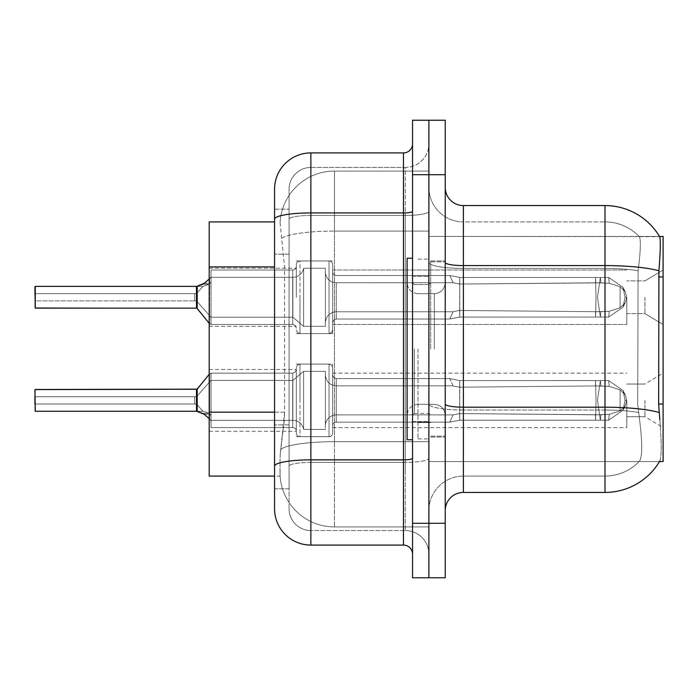 <?xml version="1.0" encoding="UTF-8"?>
<svg xmlns="http://www.w3.org/2000/svg" width="698" height="698" viewBox="0 0 698 698"><rect width="100%" height="100%" fill="white"/><g stroke="black" fill="none" stroke-linecap="round" stroke-linejoin="round"><path stroke-width="0.52" stroke-dasharray="3.49 2.62" d="M663.1 297.252L663.1 324.491L663.1 297.252M644.943 297.252L644.943 313.594L644.943 297.252M663.1 400.382L663.1 427.612L663.1 400.382M644.943 400.382L644.943 416.723L644.943 400.382M296.345 297.252L296.345 266.418A3.63 3.63 180 0 1 292.715 270.047A3.63 3.63 180 0 0 296.345 266.418L296.345 264.603A3.63 3.63 0 0 1 299.983 260.973L329.028 260.973A3.63 3.63 0 0 1 332.658 264.603A3.63 3.63 0 0 0 329.028 260.973A3.63 3.63 0 0 1 332.658 264.603L332.658 333.565L332.658 264.603A3.63 3.63 0 0 0 329.028 260.973A3.63 3.63 0 0 1 332.658 264.603L332.658 271.862A3.63 3.63 180 0 0 336.288 275.492L449.817 275.492L459.755 277.455L459.694 284.051L595.464 282.812L595.56 277.446L600.359 277.446L459.755 277.455L459.755 317.058L449.887 318.986L459.755 317.049L459.738 277.455L449.817 275.492L336.288 275.492A3.63 3.63 180 0 1 332.658 271.862L332.658 264.603A3.63 3.63 0 0 0 329.028 260.973A3.63 3.63 0 0 1 332.658 264.603L332.658 271.862A3.63 3.63 180 0 0 336.288 275.492L449.817 275.492L453.124 282.742L449.817 275.492L459.755 277.455L459.694 284.051L595.464 282.812L595.56 277.446L608.665 277.455L623.017 287.367L625.068 297.252L623.017 307.146L608.665 317.058L600.359 317.067L597.471 297.252L600.359 317.067L600.917 311.64L609.267 311.273L620.086 307.792L609.267 311.273L620.086 307.792L620.086 286.721L609.267 283.24L620.086 286.721L620.086 307.792L625.286 302.679L626.717 297.252L625.286 291.834L620.086 286.721L625.286 291.834L626.717 297.278L625.286 302.67L620.086 307.792L609.267 311.273L620.086 307.792L620.086 286.721L609.267 283.24L620.086 286.721L620.086 307.792L625.286 302.679L626.717 297.252L625.286 291.834L620.086 286.721L625.286 291.834L626.717 297.278L625.286 302.67L620.086 307.792L609.267 311.273L620.086 307.792L620.086 286.721L609.267 283.24L620.086 286.721L620.086 307.792L625.286 302.679L626.717 297.252L625.286 291.834L620.086 286.721L625.286 291.834L626.717 297.278L625.286 302.67L620.086 307.792L609.267 311.273L620.086 307.792L620.086 286.721L609.267 283.24L620.086 286.721L620.086 307.792L625.286 302.679L626.717 297.252L625.286 291.834L620.086 286.721L625.286 291.834L626.717 297.278L625.286 302.67L620.086 307.792L609.267 311.273L620.086 307.792L620.086 286.721L609.267 283.24L620.086 286.721L620.086 307.792L625.286 302.679L626.717 297.252L625.286 291.834L620.086 286.721L625.286 291.834L626.717 297.278L625.286 302.67L620.086 307.792L609.267 311.273L620.086 307.792L620.086 286.721L609.267 283.24L620.086 286.721L620.086 307.792L625.286 302.679L626.717 297.252L625.286 291.834L620.086 286.721L625.286 291.834L626.717 297.278L625.286 302.67L620.086 307.792L609.267 311.273L620.086 307.792L620.086 286.721L609.267 283.24L620.086 286.721L620.086 307.792L625.286 302.679L626.717 297.252L625.286 291.834L620.086 286.721L625.286 291.834L626.717 297.278L625.286 302.67L620.086 307.792L609.267 311.273L620.086 307.792L620.086 286.721L609.267 283.24L620.086 286.721L620.086 307.792L625.286 302.679L626.717 297.252L625.286 291.834L620.086 286.721L625.286 291.834L626.717 297.278L625.286 302.67L620.086 307.792L609.267 311.273L620.086 307.792L620.086 286.721L609.267 283.24L620.086 286.721L620.086 307.792L625.286 302.679L626.717 297.252L625.286 291.834L620.086 286.721L625.286 291.834L626.717 297.278L625.286 302.67L620.086 307.792L609.267 311.273L620.086 307.792L620.086 286.721L609.267 283.24L620.086 286.721L620.086 307.792L625.286 302.679L626.717 297.252L625.286 291.834L620.086 286.721L625.286 291.834L626.717 297.278L625.286 302.67L620.086 307.792L609.267 311.273L620.086 307.792L620.086 286.721L609.267 283.24L620.086 286.721L620.086 307.792L625.286 302.679L626.717 297.252L625.286 291.834L620.086 286.721L625.286 291.834L626.717 297.278L625.286 302.67L620.086 307.792L609.267 311.273L620.086 307.792L620.086 286.721L609.267 283.24L620.086 286.721L620.086 307.792L625.286 302.679L626.717 297.252L625.286 291.834L620.086 286.721L625.286 291.834L626.717 297.278L625.286 302.67L620.086 307.792L609.267 311.273L620.086 307.792L620.086 286.721L609.267 283.24L620.086 286.721L620.086 307.792L625.286 302.679L626.717 297.252L625.286 291.834L620.086 286.721L625.286 291.834L626.717 297.278L625.286 302.67L620.086 307.792L609.267 311.273L620.086 307.792L620.086 286.721L609.267 283.24L620.086 286.721L620.086 307.792L625.286 302.679L626.717 297.252L625.286 291.834L620.086 286.721L625.286 291.834L626.717 297.278L625.286 302.67L620.086 307.792L609.267 311.273L620.086 307.792L620.086 286.721L609.267 283.24L620.086 286.721L620.086 307.792L625.286 302.679L626.717 297.252L625.286 291.834L620.086 286.721L625.286 291.834L626.717 297.278L625.286 302.67L620.086 307.792L609.267 311.273L620.086 307.792L620.086 286.721L609.267 283.24L620.086 286.721L620.086 307.792L625.286 302.679L626.717 297.252L625.286 291.834L620.086 286.721L625.286 291.834L626.717 297.278L625.286 302.67L620.086 307.792L609.267 311.273L620.086 307.792L620.086 286.721L609.267 283.24L620.086 286.721L620.086 307.792L625.286 302.679L626.717 297.252L625.286 291.834L620.086 286.721L625.286 291.834L626.717 297.278L625.286 302.67L620.086 307.792L609.267 311.273L608.665 317.058L600.359 317.049L600.917 311.64L595.464 311.701L595.56 317.067L459.755 317.049L459.633 310.453L595.464 311.701L595.56 317.058L459.755 317.058L459.633 310.453C451.178 311.927 451.178 311.927 459.633 310.453C451.178 311.927 451.178 311.927 459.633 310.453L595.464 311.701L595.56 317.067L600.359 317.067L597.471 297.252L600.359 277.446L459.755 277.455L459.755 317.058L449.765 318.986L459.755 317.049L459.738 277.455L608.665 277.455L623.035 287.367L625.068 297.252L623.035 307.146L608.665 317.058L600.359 317.067L600.917 311.64L595.464 311.701L595.56 317.058L600.359 317.058L600.917 311.64L609.267 311.273L608.665 317.058L600.359 317.049L597.471 297.252L600.359 317.067L600.917 311.64L609.267 311.273L608.665 317.058L600.359 317.067L600.917 311.64L595.464 311.701L595.56 317.067L459.755 317.049L459.633 310.453L595.464 311.701L595.56 317.058L459.755 317.058L459.633 310.453C451.178 311.927 451.178 311.927 459.633 310.453C451.178 311.927 451.178 311.927 459.633 310.453L595.464 311.701L595.56 317.067L600.359 317.067L597.471 297.252L600.359 277.446L459.755 277.455L459.694 284.051L595.464 282.812L595.56 277.446L608.665 277.455L459.755 277.455L459.755 317.058L449.765 318.986L459.755 317.049L459.738 277.455L449.817 275.492L336.288 275.492A3.63 3.63 180 0 1 332.658 271.862L332.658 264.603A3.63 3.63 0 0 0 329.028 260.973A3.63 3.63 0 0 1 332.658 264.603L332.658 271.862A3.63 3.63 180 0 0 336.288 275.492L449.817 275.492L453.124 282.742L459.694 284.051L595.464 282.812L595.56 277.446L608.665 277.455L623.017 287.367L625.068 297.252L623.017 307.146L608.665 317.058L600.359 317.049L600.917 311.64L595.464 311.701L595.56 317.058L600.359 317.058L600.917 311.64L609.267 311.273L608.665 317.058L600.359 317.067L597.471 297.252L600.359 317.067L600.917 311.64L609.267 311.273L608.665 317.058L600.359 317.049L600.917 311.64L595.464 311.701L595.56 317.067L459.755 317.049L459.633 310.453L595.464 311.701L595.56 317.058L459.755 317.058L459.633 310.453C451.178 311.927 451.178 311.927 459.633 310.453C451.178 311.927 451.178 311.927 459.633 310.453L595.464 311.701L595.56 317.067L600.359 317.067L597.471 297.252L600.359 277.446L459.755 277.455L459.694 284.051L595.464 282.812L595.56 277.446L608.665 277.455L623.035 287.367L625.068 297.252L623.035 307.146L608.665 317.058L600.359 317.067L600.917 311.64L595.464 311.701L595.56 317.058L600.359 317.058L600.917 311.64L609.267 311.273L608.665 317.058L600.359 317.049L597.471 297.252L600.359 317.067L600.917 311.64L609.267 311.273L608.665 317.058L600.359 317.067L600.917 311.64L595.464 311.701L595.56 317.067L459.755 317.049L449.765 318.986L459.755 317.049L459.755 297.252L459.755 317.058L459.633 310.453L595.464 311.701L595.56 317.058L459.755 317.058L459.633 310.453C451.178 311.927 451.178 311.927 459.633 310.453C451.178 311.927 451.178 311.927 459.633 310.453L595.464 311.701L595.56 317.067L600.359 317.067L597.471 297.252L600.359 277.446L459.755 277.455L459.755 297.252L459.738 277.455L608.665 277.455L459.755 277.455L459.694 284.051L595.464 282.812L595.56 277.446L608.665 277.455L623.017 287.367L625.068 297.252L623.017 307.146L608.665 317.058L600.359 317.049L600.917 311.64L595.464 311.701L595.56 317.058L600.359 317.058L600.917 311.64L609.267 311.273L608.665 317.058L600.359 317.067L597.471 297.252L600.359 317.067L600.917 311.64L609.267 311.273L608.665 317.058L600.359 317.049L600.917 311.64L595.464 311.701L595.56 317.067L459.755 317.049L449.765 318.986L459.755 317.049L459.755 297.252L459.755 317.058L459.633 310.453L595.464 311.701L595.56 317.058L459.755 317.058L459.633 310.453C451.178 311.927 451.178 311.927 459.633 310.453C451.178 311.927 451.178 311.927 459.633 310.453L595.464 311.701L595.56 317.067L600.359 317.067L597.471 297.252L600.359 277.446L459.755 277.455L459.755 297.252L459.738 277.455L449.817 275.492L459.755 277.455L459.694 284.051L595.464 282.812L595.56 277.446L608.665 277.455L623.035 287.367L625.068 297.252L623.035 307.146L608.665 317.058L600.359 317.067L600.917 311.64L595.464 311.701L595.56 317.058L600.359 317.058L600.917 311.64L609.267 311.273L608.665 317.058L600.359 317.049L597.471 297.252L600.359 317.067L600.917 311.64L609.267 311.273L608.665 317.058L600.359 317.067L600.917 311.64L595.464 311.701L595.56 317.067L459.755 317.049L449.765 318.986L459.755 317.049L459.755 297.252L459.755 317.058L459.633 310.453L595.464 311.701L595.56 317.058L459.755 317.058L459.633 310.453C451.178 311.927 451.178 311.927 459.633 310.453C451.178 311.927 451.178 311.927 459.633 310.453L595.464 311.701L595.56 317.067L600.359 317.067L597.471 297.252L600.359 277.446L459.755 277.455L459.755 297.252L459.738 277.455L608.665 277.455L459.755 277.455L459.694 284.051L595.464 282.812L595.56 277.446L608.665 277.455L623.017 287.367L625.068 297.252L623.017 307.146L608.665 317.058L600.359 317.049L600.917 311.64L595.464 311.701L595.56 317.058L600.359 317.058L600.917 311.64L609.267 311.273L608.665 317.058L600.359 317.067L597.471 297.252L600.359 317.067L600.917 311.64L609.267 311.273L608.665 317.058L600.359 317.049L600.917 311.64L595.464 311.701L595.56 317.067L459.755 317.049L449.765 318.986L459.755 317.049L459.755 297.252L459.755 317.058L459.633 310.453L595.464 311.701L595.56 317.058L459.755 317.058L459.633 310.453C451.178 311.927 451.178 311.927 459.633 310.453C451.178 311.927 451.178 311.927 459.633 310.453L595.464 311.701L595.56 317.067L600.359 317.067L597.471 297.252L600.359 277.446L459.755 277.455L459.755 297.252L459.738 277.455L449.817 275.492L336.288 275.492A3.63 3.63 180 0 1 332.658 271.862L332.658 264.603A3.63 3.63 0 0 0 329.028 260.973A3.63 3.63 0 0 1 332.658 264.603L332.658 271.862A3.63 3.63 180 0 0 336.288 275.492L449.817 275.492L453.124 282.742L336.288 282.742L453.124 282.742L449.817 275.492L459.755 277.455L459.694 284.051L595.464 282.812L595.56 277.446L608.665 277.455L623.035 287.367L625.068 297.252L623.035 307.146L608.665 317.058L600.359 317.067L600.917 311.64L595.464 311.701L595.56 317.058L600.359 317.058L600.917 311.64L609.267 311.273L608.665 317.058L600.359 317.049L597.471 297.252L600.359 317.067L600.917 311.64L609.267 311.273L608.665 317.058L600.359 317.067L600.917 311.64L595.464 311.701L595.56 317.067L459.755 317.049L449.765 318.986L459.755 317.049L459.755 297.252L459.755 317.058L459.633 310.453L595.464 311.701L595.56 317.058L459.755 317.058L459.633 310.453C451.178 311.927 451.178 311.927 459.633 310.453C451.178 311.927 451.178 311.927 459.633 310.453L595.464 311.701L595.56 317.067L600.359 317.067L597.471 297.252L600.359 277.446L459.755 277.455L459.755 297.252L459.738 277.455L608.665 277.455L459.755 277.455L459.694 284.051L595.464 282.812L595.56 277.446L608.665 277.455L623.017 287.367L625.068 297.252L623.017 307.146L608.665 317.058L600.359 317.049L600.917 311.64L595.464 311.701L595.56 317.058L600.359 317.058L600.917 311.64L609.267 311.273L608.665 317.058L600.359 317.067L597.471 297.252L600.359 317.067L600.917 311.64L609.267 311.273L608.665 317.058L600.359 317.049L600.917 311.64L595.464 311.701L595.56 317.067L459.755 317.049L449.765 318.986L459.755 317.049L459.755 297.252L459.755 317.058L459.633 310.453L595.464 311.701L595.56 317.058L459.755 317.058L459.633 310.453C451.178 311.927 451.178 311.927 459.633 310.453C451.178 311.927 451.178 311.927 459.633 310.453L595.464 311.701L595.56 317.067L600.359 317.067L597.471 297.252L600.359 277.446L459.755 277.455L459.755 297.252L459.738 277.455L449.817 275.492L336.288 275.492A3.63 3.63 180 0 1 332.658 271.862L332.658 264.603A3.63 3.63 0 0 0 329.028 260.973A3.63 3.63 0 0 1 332.658 264.603L332.658 271.862A3.63 3.63 180 0 0 336.288 275.492L449.817 275.492L453.124 282.742L459.694 284.051L595.464 282.812L595.56 277.446L608.665 277.455L623.035 287.367L625.068 297.252L623.035 307.146L608.665 317.058L600.359 317.067L600.917 311.64L595.464 311.701L595.56 317.058L600.359 317.058L600.917 311.64L609.267 311.273L608.665 317.058L459.755 317.049L449.765 318.986L459.755 317.049L459.755 297.252L459.755 317.058L459.633 310.453L595.464 311.701L609.267 311.273L608.665 317.058L459.755 317.058L459.633 310.453C451.178 311.927 451.178 311.927 459.633 310.453C451.178 311.927 451.178 311.927 459.633 310.453L595.464 311.701L609.267 311.273L608.665 317.058L459.755 317.049L449.765 318.986L459.755 317.049L459.738 277.455L595.56 277.455L459.755 277.455L459.694 284.051L595.464 282.812L595.56 277.446L600.359 277.446L459.755 277.455L459.755 317.058L459.633 310.453L595.464 311.701L609.267 311.273L608.665 317.058L459.755 317.058L459.633 310.453C451.178 311.927 451.178 311.927 459.633 310.453C451.178 311.927 451.178 311.927 459.633 310.453L595.464 311.701L609.267 311.273L608.665 317.058L459.755 317.049L449.765 318.986L459.755 317.049L459.738 277.455L449.817 275.492L459.755 277.455L459.694 284.051L595.464 282.812L595.56 277.446L608.665 277.455L459.755 277.455L459.633 310.453L595.464 311.701L609.267 311.273L608.665 317.058L459.755 317.058L459.633 310.453C451.178 311.927 451.178 311.927 459.633 310.453C451.178 311.927 451.178 311.927 459.633 310.453L595.464 311.701L609.267 311.273L608.665 317.058L459.755 317.049L449.765 318.986L459.755 317.049L459.738 277.455L608.665 277.455L623.017 287.367L625.068 297.252L623.017 307.146L608.665 317.058L459.755 317.058L459.633 310.453L595.464 311.701L609.267 311.273L608.665 317.058L459.755 317.049L459.633 310.453C451.178 311.927 451.178 311.927 459.633 310.453C451.178 311.927 451.178 311.927 459.633 310.453L595.464 311.701L609.267 311.273L608.665 317.058L623.035 307.146L608.665 317.058L623.035 307.146L608.665 317.058L623.035 307.146L608.665 317.058L623.035 307.146L608.665 317.058L623.035 307.146L608.665 317.058L623.035 307.146L608.665 317.058L623.035 307.146L625.268 302.662L626.717 297.252L625.286 291.834L620.086 286.721L609.267 283.24L620.086 286.721L620.086 307.792L620.086 286.721L625.286 291.834L626.717 297.278L625.286 302.67L620.086 307.792L625.286 302.679L623.035 307.146L625.268 302.662L623.035 307.146L625.268 302.662L623.035 307.146L625.268 302.662L623.035 307.146L625.268 302.662L623.035 307.146L625.268 302.662L623.035 307.146L625.268 302.662L623.035 307.146L625.268 302.662L623.035 307.146L625.268 302.662L623.035 307.146L625.268 302.662L623.035 307.146L625.268 302.662L623.035 307.146L625.268 302.662L623.035 307.146L625.268 302.662L623.035 307.146L625.268 302.662L623.035 307.146L625.268 302.662L623.035 307.146L625.268 302.662L623.035 307.146L625.268 302.662L623.035 307.146L625.268 302.662L623.035 307.146L625.068 297.252L623.017 307.146L625.068 297.252L623.017 307.146L625.068 297.252L623.017 307.146L625.068 297.252L623.017 307.146L625.068 297.252L623.017 307.146L625.068 297.252L623.017 307.146L625.068 297.252L623.035 307.146L625.068 297.252L626.717 297.278L625.068 297.252L626.717 297.278L625.068 297.252L626.717 297.278L625.068 297.252L626.717 297.278L625.068 297.252L626.717 297.278L625.068 297.252L626.717 297.278L625.068 297.252L626.717 297.278L625.068 297.252L626.717 297.278L625.068 297.252L626.717 297.278L625.068 297.252L626.717 297.278L625.068 297.252L626.717 297.278L625.068 297.252L626.717 297.278L625.068 297.252L626.717 297.278L625.068 297.252L626.717 297.278L625.068 297.252L626.717 297.278L625.068 297.252L626.717 297.278L625.068 297.252L626.717 297.278L625.068 297.252L626.717 297.278L625.068 297.252L623.017 287.367L625.068 297.252L623.017 287.367L625.068 297.252L623.017 287.367L625.068 297.252L623.017 287.367L625.068 297.252L623.017 287.367L625.068 297.252L623.017 287.367L625.068 297.252L623.035 287.367L625.268 291.851L623.035 287.367L625.268 291.851L623.035 287.367L625.268 291.851L623.035 287.367L625.268 291.851L623.035 287.367L625.268 291.851L623.035 287.367L625.268 291.851L623.035 287.367L625.268 291.851L623.035 287.367L625.268 291.851L623.035 287.367L625.268 291.851L623.035 287.367L625.268 291.851L623.035 287.367L625.268 291.851L623.035 287.367L625.268 291.851L623.035 287.367L625.268 291.851L623.035 287.367L625.268 291.851L623.035 287.367L625.268 291.851L623.035 287.367L625.268 291.851L623.035 287.367L625.268 291.851L623.035 287.367L625.268 291.851L623.035 287.367L608.665 277.455L459.755 277.455L459.694 284.051L595.464 282.812L595.56 277.446L596.031 297.252L595.56 317.058L459.755 317.058L449.765 318.986L459.755 317.049L459.755 297.252L459.755 317.058L459.633 310.453L595.464 311.701L609.267 311.273L608.665 317.058L609.267 311.273L608.665 317.058L609.267 311.273L608.665 317.058L609.267 311.273L608.665 317.058L609.267 311.273L608.665 317.058L609.267 311.273L595.464 311.701L459.633 310.453C451.178 311.927 451.178 311.927 459.633 310.453C451.178 311.927 451.178 311.927 459.633 310.453L595.464 311.701L609.267 311.273L595.464 311.701L459.633 310.453C451.178 311.927 451.178 311.927 459.633 310.453C451.178 311.927 451.178 311.927 459.633 310.453L595.464 311.701L609.267 311.273L595.464 311.701L459.633 310.453C451.178 311.927 451.178 311.927 459.633 310.453C451.178 311.927 451.178 311.927 459.633 310.453L595.464 311.701L609.267 311.273L595.464 311.701L459.633 310.453C451.178 311.927 451.178 311.927 459.633 310.453C451.178 311.927 451.178 311.927 459.633 310.453L595.464 311.701L609.267 311.273L595.464 311.701L459.633 310.453C451.178 311.927 451.178 311.927 459.633 310.453C451.178 311.927 451.178 311.927 459.633 310.453L459.755 317.049L449.765 318.986L459.755 317.049L459.738 277.455L449.817 275.492L336.288 275.492A3.63 3.63 180 0 1 332.658 271.862L332.658 264.603A3.63 3.63 0 0 0 329.028 260.973A3.63 3.63 0 0 1 332.658 264.603L332.658 271.862A3.63 3.63 180 0 0 336.288 275.492L449.817 275.492L453.124 282.742L336.288 282.742A10.898 10.88 0 0 1 325.399 271.862L325.399 268.233L325.399 271.862A10.898 10.88 0 0 0 336.288 282.742L453.124 282.742L449.817 275.492L459.755 277.455L459.755 317.058L459.633 310.453L459.755 317.049L449.887 318.986L459.755 317.049L459.738 277.455L595.56 277.455L596.031 297.252L595.56 277.446L596.031 297.252L595.56 317.058L600.359 317.058L459.755 317.049L459.633 310.453L459.755 317.049L449.765 318.986L459.755 317.049L459.755 297.252L459.755 317.058L459.633 310.453L459.755 317.049L449.765 318.986L459.755 317.049L459.738 277.455L449.817 275.492L336.288 275.492A3.63 3.63 180 0 1 332.658 271.862L332.658 264.603A3.63 3.63 0 0 0 329.028 260.973A3.63 3.63 0 0 1 332.658 264.603L332.658 271.862A3.63 3.63 180 0 0 336.288 275.492L449.817 275.492L453.124 282.742L459.694 284.051L595.464 282.812L595.56 277.446L596.031 297.252L595.56 277.446L596.031 297.252L595.56 317.058L459.755 317.058L459.738 277.455L595.56 277.455L596.031 297.252L595.56 277.446L596.031 297.252L595.56 317.058L600.359 317.058L459.755 317.049L600.359 317.058L459.755 317.049L459.738 277.455L449.817 275.492L459.755 277.455L459.694 284.051L595.464 282.812L595.56 277.446L596.031 297.252L595.56 277.446L596.031 297.252L595.56 317.058L459.755 317.058L459.738 277.455L595.56 277.455L596.031 297.252L595.56 277.446L596.031 297.252L595.56 317.058L600.359 317.058L459.755 317.049L600.359 317.058L597.471 297.252L600.359 277.446L608.665 277.455L623.035 287.367L608.665 277.455L595.56 277.446L596.031 297.252L595.56 277.446L596.031 297.252L595.56 317.058L596.031 297.252L595.56 277.446L596.031 297.252L595.56 317.058L596.031 297.252L595.56 277.446L596.031 297.252L595.56 317.058L596.031 297.252L595.56 277.446L596.031 297.252L595.56 317.058L596.031 297.252L595.56 277.446L596.031 297.252L595.56 317.058L596.031 297.252L595.56 277.446L596.031 297.252L595.56 317.058L596.031 297.252L595.56 277.446L459.738 277.455L449.817 275.492L336.288 275.492A3.63 3.63 180 0 1 332.658 271.862L332.658 264.603A3.63 3.63 0 0 0 329.028 260.973A3.63 3.63 0 0 1 332.658 264.603L332.658 271.862A3.63 3.63 180 0 0 336.288 275.492L449.817 275.492L453.124 282.742L336.288 282.742A10.898 10.88 0 0 1 325.399 271.862L325.399 322.677L325.399 271.862A10.898 10.88 0 0 0 336.288 282.742L453.124 282.742L449.817 275.492L459.755 277.455L459.755 297.252L459.755 277.455L459.694 284.051L595.464 282.812L595.56 277.446L459.738 277.455L449.817 275.492L336.288 275.492A3.63 3.63 180 0 1 332.658 271.862L332.658 264.603A3.63 3.63 0 0 0 329.028 260.973A3.63 3.63 0 0 1 332.658 264.603L332.658 271.862A3.63 3.63 180 0 0 336.288 275.492L449.817 275.492L453.124 282.742L459.694 284.051L595.464 282.812L595.56 277.446L459.738 277.455L449.817 275.492L459.755 277.455L459.694 284.051L453.124 282.751L336.288 282.742A10.898 10.88 0 0 1 325.399 271.862L325.399 326.306L325.399 271.862A10.898 10.88 0 0 0 336.288 282.742L453.124 282.742L449.817 275.492L336.288 275.492A3.63 3.63 180 0 1 332.658 271.862L332.658 264.603A3.63 3.63 0 0 0 329.028 260.973A3.63 3.63 0 0 1 332.658 264.603L332.658 271.862A3.63 3.63 180 0 0 336.288 275.492L449.817 275.492L453.124 282.742L336.288 282.742A10.898 10.88 0 0 1 325.399 271.862L325.399 326.306L325.399 271.862A10.898 10.88 0 0 0 336.288 282.742L453.124 282.742L449.817 275.492L459.755 277.455L459.755 297.252L459.755 277.455L459.694 284.051L453.124 282.751L336.288 282.742A10.898 10.88 0 0 1 325.399 271.862L325.399 326.306L325.399 271.862A10.898 10.88 0 0 0 336.288 282.742L453.124 282.742L449.817 275.492L336.288 275.492A3.63 3.63 180 0 1 332.658 271.862L332.658 264.603A3.63 3.63 0 0 0 329.028 260.973A3.63 3.63 0 0 1 332.658 264.603L332.658 271.862A3.63 3.63 180 0 0 336.288 275.492L449.817 275.492L453.124 282.742L459.694 284.051L453.124 282.751L336.288 282.742A10.898 10.88 0 0 1 325.399 271.862L325.399 326.306L325.399 271.862A10.898 10.88 0 0 0 336.288 282.742L453.124 282.742L449.817 275.492L459.755 277.455L459.694 284.051L453.124 282.751L336.288 282.742A10.898 10.88 0 0 1 325.399 271.862L325.399 326.306L325.399 271.862A10.898 10.88 0 0 0 336.288 282.742L453.124 282.742L449.817 275.492L336.288 275.492A3.63 3.63 180 0 1 332.658 271.862L332.658 264.603A3.63 3.63 0 0 0 329.028 260.973A3.63 3.63 0 0 1 332.658 264.603L332.658 271.862A3.63 3.63 180 0 0 336.288 275.492L449.817 275.492L453.124 282.742L336.288 282.742A10.898 10.88 0 0 1 325.399 271.862L325.399 326.306L325.399 271.862A10.898 10.88 0 0 0 336.288 282.742L453.124 282.742L449.817 275.492L459.755 277.455L459.755 297.252L459.755 277.455L459.694 284.051L453.124 282.751L336.288 282.742A10.898 10.88 0 0 1 325.399 271.862L325.399 326.306L325.399 271.862A10.898 10.88 0 0 0 336.288 282.742L453.124 282.742L449.817 275.492L336.288 275.492A3.63 3.63 180 0 1 332.658 271.862L332.658 264.603A3.63 3.63 0 0 0 329.028 260.973A3.63 3.63 0 0 1 332.658 264.603L332.658 271.862A3.63 3.63 180 0 0 336.288 275.492L449.817 275.492L453.124 282.742L459.694 284.051L453.124 282.751L336.288 282.742A10.898 10.88 0 0 1 325.399 271.862L325.399 326.306L325.399 271.862A10.898 10.88 0 0 0 336.288 282.742L453.124 282.742L449.817 275.492L459.755 277.455L449.817 275.492L336.288 275.492A3.63 3.63 180 0 1 332.658 271.862L332.658 264.603A3.63 3.63 0 0 0 329.028 260.973A3.63 3.63 0 0 1 332.658 264.603L332.658 271.862A3.63 3.63 180 0 0 336.288 275.492L449.817 275.492L453.124 282.742L336.288 282.742A10.898 10.88 0 0 1 325.399 271.862L325.399 326.306L325.399 271.862A10.898 10.88 0 0 0 336.288 282.742L453.124 282.742L449.817 275.492L336.288 275.492A3.63 3.63 180 0 1 332.658 271.862L332.658 264.603A3.63 3.63 0 0 0 329.028 260.973A3.63 3.63 0 0 1 332.658 264.603L332.658 271.862A3.63 3.63 180 0 0 336.288 275.492L449.817 275.492L453.124 282.742L459.694 284.051L453.124 282.751L336.288 282.742A10.898 10.88 0 0 1 325.399 271.862L325.399 326.306L325.399 271.862A10.898 10.88 0 0 0 336.288 282.742L453.124 282.742L449.817 275.492L459.755 277.455L449.817 275.492L336.288 275.492A3.63 3.63 180 0 1 332.658 271.862L332.658 264.603A3.63 3.63 0 0 0 329.028 260.973A3.63 3.63 0 0 1 332.658 264.603L332.658 271.862A3.63 3.63 180 0 0 336.288 275.492L449.817 275.492L453.124 282.742L336.288 282.742A10.898 10.88 0 0 1 325.399 271.862L325.399 326.306L325.399 271.862A10.898 10.88 0 0 0 336.288 282.742L453.124 282.742L449.817 275.492L336.288 275.492A3.63 3.63 180 0 1 332.658 271.862L332.658 264.603A3.63 3.63 0 0 0 329.028 260.973L329.028 333.565L329.028 260.973L329.028 333.565L329.028 260.973L329.028 333.565L329.028 260.973L329.028 333.565L329.028 260.973L329.028 333.565L329.028 260.973L329.028 333.565L329.028 260.973L329.028 333.565L329.028 260.973L329.028 333.565L329.028 260.973L329.028 333.565L329.028 260.973L329.028 333.565L329.028 260.973L329.028 333.565L329.028 260.973L329.028 333.565L329.028 260.973L329.028 333.565L329.028 260.973L329.028 333.565L329.028 260.973L329.028 333.565L329.028 260.973L329.028 333.565L329.028 260.973L329.028 333.565L329.028 260.973L329.028 333.565L329.028 260.973L299.983 260.973A3.63 3.63 0 0 0 296.345 264.603L296.345 266.418A3.63 3.63 180 0 1 292.715 270.047A3.63 3.63 180 0 0 296.345 266.418L296.345 264.603A3.63 3.63 0 0 1 299.983 260.973L329.028 260.973L299.983 260.973A3.63 3.63 0 0 0 296.345 264.603L296.345 266.418A3.63 3.63 180 0 1 292.715 270.047A3.63 3.63 180 0 0 296.345 266.418L296.345 264.603A3.63 3.63 0 0 1 299.983 260.973L329.028 260.973L299.983 260.973A3.63 3.63 0 0 0 296.345 264.603L296.345 266.418A3.63 3.63 180 0 1 292.715 270.047A3.63 3.63 180 0 0 296.345 266.418L296.345 264.603A3.63 3.63 0 0 1 299.983 260.973L329.028 260.973L299.983 260.973A3.63 3.63 0 0 0 296.345 264.603L296.345 266.418A3.63 3.63 180 0 1 292.715 270.047A3.63 3.63 180 0 0 296.345 266.418L296.345 264.603A3.63 3.63 0 0 1 299.983 260.973L329.028 260.973L299.983 260.973A3.63 3.63 0 0 0 296.345 264.603L296.345 266.418A3.63 3.63 180 0 1 292.715 270.047A3.63 3.63 180 0 0 296.345 266.418L296.345 264.603A3.63 3.63 0 0 1 299.983 260.973L329.028 260.973L299.983 260.973A3.63 3.63 0 0 0 296.345 264.603L296.345 266.418A3.63 3.63 180 0 1 292.715 270.047A3.63 3.63 180 0 0 296.345 266.418L296.345 264.603A3.63 3.63 0 0 1 299.983 260.973L329.028 260.973L299.983 260.973A3.63 3.63 0 0 0 296.345 264.603L296.345 266.418A3.63 3.63 180 0 1 292.715 270.047A3.63 3.63 180 0 0 296.345 266.418L296.345 264.603A3.63 3.63 0 0 1 299.983 260.973L329.028 260.973L299.983 260.973A3.63 3.63 0 0 0 296.345 264.603L296.345 266.418A3.63 3.63 180 0 1 292.715 270.047A3.63 3.63 180 0 0 296.345 266.418L296.345 264.603A3.63 3.63 0 0 1 299.983 260.973L329.028 260.973L299.983 260.973A3.63 3.63 0 0 0 296.345 264.603L296.345 266.418A3.63 3.63 180 0 1 292.715 270.047A3.63 3.63 180 0 0 296.345 266.418L296.345 264.603A3.63 3.63 0 0 1 299.983 260.973L329.028 260.973L299.983 260.973A3.63 3.63 0 0 0 296.345 264.603L296.345 266.418A3.63 3.63 180 0 1 292.715 270.047A3.63 3.63 180 0 0 296.345 266.418L296.345 264.603A3.63 3.63 0 0 1 299.983 260.973L329.028 260.973L299.983 260.973A3.63 3.63 0 0 0 296.345 264.603L296.345 266.418A3.63 3.63 180 0 1 292.715 270.047A3.63 3.63 180 0 0 296.345 266.418L296.345 264.603A3.63 3.63 0 0 1 299.983 260.973L329.028 260.973L299.983 260.973A3.63 3.63 0 0 0 296.345 264.603L296.345 266.418A3.63 3.63 180 0 1 292.715 270.047A3.63 3.63 180 0 0 296.345 266.418L296.345 264.603A3.63 3.63 0 0 1 299.983 260.973L329.028 260.973L299.983 260.973A3.63 3.63 0 0 0 296.345 264.603L296.345 266.418A3.63 3.63 180 0 1 292.715 270.047A3.63 3.63 180 0 0 296.345 266.418L296.345 264.603A3.63 3.63 0 0 1 299.983 260.973L329.028 260.973L299.983 260.973A3.63 3.63 0 0 0 296.345 264.603L296.345 266.418A3.63 3.63 180 0 1 292.715 270.047A3.63 3.63 180 0 0 296.345 266.418L296.345 264.603A3.63 3.63 0 0 1 299.983 260.973L329.028 260.973L299.983 260.973A3.63 3.63 0 0 0 296.345 264.603L296.345 266.418A3.63 3.63 180 0 1 292.715 270.047A3.63 3.63 180 0 0 296.345 266.418L296.345 264.603A3.63 3.63 0 0 1 299.983 260.973L329.028 260.973L299.983 260.973A3.63 3.63 0 0 0 296.345 264.603L296.345 266.418A3.63 3.63 180 0 1 292.715 270.047A3.63 3.63 180 0 0 296.345 266.418L296.345 264.603A3.63 3.63 0 0 1 299.983 260.973L329.028 260.973L299.983 260.973A3.63 3.63 0 0 0 296.345 264.603L296.345 266.418A3.63 3.63 180 0 1 292.715 270.047A3.63 3.63 180 0 0 296.345 266.418L296.345 297.252M209.199 297.252L209.199 326.306L209.199 297.252M196.487 400.382L196.487 411.253A0.907 0.907 -0 0 1 196.635 411.262L202.97 411.262L196.496 404.002L194.681 404.002L194.672 396.752L34.9 396.752L34.9 410.904L35.266 389.484L35.266 411.262L196.487 411.262L196.487 389.484L196.487 411.262L196.487 389.484L196.487 411.262L35.266 411.262L196.487 411.262L196.487 389.484L196.487 411.262L35.266 411.262L196.487 411.262L196.487 389.484L196.487 411.262L35.266 411.262L196.487 411.262L196.487 389.484L196.487 411.262L35.266 411.262L196.487 411.262L196.487 389.484L196.487 411.262L35.266 411.262L196.487 411.262L196.487 389.484L196.487 411.262L35.266 411.262L196.487 411.262L196.487 389.484L196.487 411.262L35.266 411.262L196.487 411.262L196.487 389.484L196.487 411.262L35.266 411.262L196.487 411.262L196.487 389.484L196.487 411.262L35.266 411.262L196.487 411.262L196.487 389.484L196.487 411.262L35.266 411.262L196.487 411.262L196.487 389.484L196.487 411.262L35.266 411.262L196.487 411.262L196.487 389.484L196.487 411.262L35.266 411.262L196.487 411.262L196.487 389.484L196.487 411.262L35.266 411.262L196.487 411.262L196.487 389.484L196.487 411.262L35.266 411.262L196.487 411.262L196.487 389.484L196.487 411.262L35.266 411.262L196.487 411.262L196.487 389.484L196.487 411.262L35.266 411.262L196.487 411.262L196.487 389.484L196.487 411.262L35.266 411.262L196.487 411.262L196.487 389.484L196.487 411.262L35.266 411.262L35.266 389.484L34.9 410.904L34.9 396.752L35.266 411.262L34.9 396.752L35.266 411.262L34.9 396.752L35.266 411.262L34.9 396.752L35.266 411.262L34.9 396.752L35.266 411.262L34.9 396.752L35.266 411.262L34.9 396.752L35.266 411.262L34.9 396.752L35.266 411.262L34.9 396.752L35.266 411.262L34.9 396.752L35.266 411.262L34.9 396.752L35.266 411.262L34.9 396.752L35.266 411.262L34.9 396.752L35.266 411.262L34.9 396.752L35.266 411.262L34.9 396.752L35.266 411.262L34.9 396.752L35.266 411.262L34.9 396.752L35.266 411.262L196.504 411.253A0.907 0.907 180 0 1 196.635 411.262L202.97 411.262L209.217 413.356L211.014 415.554L211.014 420.658L204.305 414.342L211.014 420.658L211.014 373.151L211.014 420.658L211.014 415.554L209.217 413.356L211.014 415.554L211.014 420.336L211.032 409.56L211.014 427.586L292.715 427.586A3.63 3.63 0 0 1 296.345 431.216L296.345 433.03A3.63 3.63 180 0 0 299.983 436.66A3.63 3.63 180 0 1 296.345 433.03A3.63 3.63 180 0 0 299.983 436.66A3.63 3.63 180 0 1 296.345 433.03L296.345 431.216A3.63 3.63 0 0 0 292.715 427.586A3.63 3.63 0 0 1 296.345 431.216L296.345 433.03A3.63 3.63 180 0 0 299.983 436.66L329.028 436.66A3.63 3.63 180 0 0 332.658 433.03A3.63 3.63 180 0 1 329.028 436.66A3.63 3.63 180 0 0 332.658 433.03L332.658 364.068L332.658 433.03A3.63 3.63 180 0 1 329.028 436.66A3.63 3.63 180 0 0 332.658 433.03L332.658 425.78A3.63 3.63 0 0 1 336.288 422.15L449.817 422.15L459.755 420.187L459.694 413.582L595.464 414.821L595.56 420.187L600.359 420.187L459.755 420.187L459.755 380.584L449.887 378.648L459.755 380.584L459.738 420.187L449.817 422.142L336.288 422.15A3.63 3.63 0 0 0 332.658 425.78L332.658 433.03A3.63 3.63 180 0 1 329.028 436.66A3.63 3.63 180 0 0 332.658 433.03L332.658 425.78A3.63 3.63 0 0 1 336.288 422.15L449.817 422.15L453.124 414.891L449.817 422.142L459.755 420.187L459.694 413.582L595.464 414.821L595.56 420.187L608.665 420.179L623.017 410.267L625.068 400.382L623.017 390.496L608.665 380.584L600.359 380.576L597.471 400.382L600.359 380.576L600.917 386.003L609.267 386.369L620.086 389.85L609.267 386.369L620.086 389.85L620.086 410.913L609.267 414.394L620.086 410.913L620.086 389.85L625.286 394.963L626.717 400.382L625.286 405.8L620.086 410.913L625.286 405.8L626.717 400.355L625.286 394.963L620.086 389.85L609.267 386.369L620.086 389.85L620.086 410.913L609.267 414.394L620.086 410.913L620.086 389.85L625.286 394.963L626.717 400.382L625.286 405.8L620.086 410.913L625.286 405.8L626.717 400.355L625.286 394.963L620.086 389.85L609.267 386.369L620.086 389.85L620.086 410.913L609.267 414.394L620.086 410.913L620.086 389.85L625.286 394.963L626.717 400.382L625.286 405.8L620.086 410.913L625.286 405.8L626.717 400.355L625.286 394.963L620.086 389.85L609.267 386.369L620.086 389.85L620.086 410.913L609.267 414.394L620.086 410.913L620.086 389.85L625.286 394.963L626.717 400.382L625.286 405.8L620.086 410.913L625.286 405.8L626.717 400.355L625.286 394.963L620.086 389.85L609.267 386.369L620.086 389.85L620.086 410.913L609.267 414.394L620.086 410.913L620.086 389.85L625.286 394.963L626.717 400.382L625.286 405.8L620.086 410.913L625.286 405.8L626.717 400.355L625.286 394.963L620.086 389.85L609.267 386.369L620.086 389.85L620.086 410.913L609.267 414.394L620.086 410.913L620.086 389.85L625.286 394.963L626.717 400.382L625.286 405.8L620.086 410.913L625.286 405.8L626.717 400.355L625.286 394.963L620.086 389.85L609.267 386.369L620.086 389.85L620.086 410.913L609.267 414.394L620.086 410.913L620.086 389.85L625.286 394.963L626.717 400.382L625.286 405.8L620.086 410.913L625.286 405.8L626.717 400.355L625.286 394.963L620.086 389.85L609.267 386.369L620.086 389.85L620.086 410.913L609.267 414.394L620.086 410.913L620.086 389.85L625.286 394.963L626.717 400.382L625.286 405.8L620.086 410.913L625.286 405.8L626.717 400.355L625.286 394.963L620.086 389.85L609.267 386.369L620.086 389.85L620.086 410.913L609.267 414.394L620.086 410.913L620.086 389.85L625.286 394.963L626.717 400.382L625.286 405.8L620.086 410.913L625.286 405.8L626.717 400.355L625.286 394.963L620.086 389.85L609.267 386.369L620.086 389.85L620.086 410.913L609.267 414.394L620.086 410.913L620.086 389.85L625.286 394.963L626.717 400.382L625.286 405.8L620.086 410.913L625.286 405.8L626.717 400.355L625.286 394.963L620.086 389.85L609.267 386.369L620.086 389.85L620.086 410.913L609.267 414.394L620.086 410.913L620.086 389.85L625.286 394.963L626.717 400.382L625.286 405.8L620.086 410.913L625.286 405.8L626.717 400.355L625.286 394.963L620.086 389.85L609.267 386.369L620.086 389.85L620.086 410.913L609.267 414.394L620.086 410.913L620.086 389.85L625.286 394.963L626.717 400.382L625.286 405.8L620.086 410.913L625.286 405.8L626.717 400.355L625.286 394.963L620.086 389.85L609.267 386.369L620.086 389.85L620.086 410.913L609.267 414.394L620.086 410.913L620.086 389.85L625.286 394.963L626.717 400.382L625.286 405.8L620.086 410.913L625.286 405.8L626.717 400.355L625.286 394.963L620.086 389.85L609.267 386.369L620.086 389.85L620.086 410.913L609.267 414.394L620.086 410.913L620.086 389.85L625.286 394.963L626.717 400.382L625.286 405.8L620.086 410.913L625.286 405.8L626.717 400.355L625.286 394.963L620.086 389.85L609.267 386.369L620.086 389.85L620.086 410.913L609.267 414.394L620.086 410.913L620.086 389.85L625.286 394.963L626.717 400.382L625.286 405.8L620.086 410.913L625.286 405.8L626.717 400.355L625.286 394.963L620.086 389.85L609.267 386.369L620.086 389.85L620.086 410.913L609.267 414.394L620.086 410.913L620.086 389.85L625.286 394.963L626.717 400.382L625.286 405.8L620.086 410.913L625.286 405.8L626.717 400.355L625.286 394.963L620.086 389.85L609.267 386.369L620.086 389.85L620.086 410.913L609.267 414.394L620.086 410.913L620.086 389.85L625.286 394.963L626.717 400.382L625.286 405.8L620.086 410.913L625.286 405.8L626.717 400.355L625.286 394.963L620.086 389.85L609.267 386.369L620.086 389.85L620.086 410.913L609.267 414.394L620.086 410.913L620.086 389.85L625.286 394.963L626.717 400.382L625.286 405.8L620.086 410.913L625.286 405.8L626.717 400.355L625.286 394.963L620.086 389.85L609.267 386.369L608.665 380.584L600.359 380.584L600.917 386.003L595.464 385.942L595.56 380.576L459.755 380.584L459.633 387.189L595.464 385.942L595.56 380.576L459.755 380.584L459.633 387.189C451.178 385.706 451.178 385.706 459.633 387.189C451.178 385.706 451.178 385.706 459.633 387.189L595.464 385.942L595.56 380.576L600.359 380.576L597.471 400.382L600.359 420.187L459.755 420.187L459.755 380.584L449.765 378.648L459.755 380.584L459.738 420.187L608.665 420.179L623.035 410.267L625.068 400.382L623.035 390.496L608.665 380.584L600.359 380.576L600.917 386.003L595.464 385.942L595.56 380.576L600.359 380.576L600.917 386.003L609.267 386.369L608.665 380.584L600.359 380.584L597.471 400.382L600.359 380.576L600.917 386.003L609.267 386.369L608.665 380.584L600.359 380.576L600.917 386.003L595.464 385.942L595.56 380.576L459.755 380.584L459.633 387.189L595.464 385.942L595.56 380.576L459.755 380.584L459.633 387.189C451.178 385.706 451.178 385.706 459.633 387.189C451.178 385.706 451.178 385.706 459.633 387.189L595.464 385.942L595.56 380.576L600.359 380.576L597.471 400.382L600.359 420.187L459.755 420.187L459.694 413.582L595.464 414.821L595.56 420.187L608.665 420.179L459.755 420.187L459.755 380.584L449.765 378.648L459.755 380.584L459.738 420.187L449.817 422.142L336.288 422.15A3.63 3.63 0 0 0 332.658 425.78L332.658 433.03A3.63 3.63 180 0 1 329.028 436.66A3.63 3.63 180 0 0 332.658 433.03L332.658 425.78A3.63 3.63 0 0 1 336.288 422.15L449.817 422.15L453.124 414.891L459.694 413.582L595.464 414.821L595.56 420.187L608.665 420.179L623.017 410.267L625.068 400.382L623.017 390.496L608.665 380.584L600.359 380.584L600.917 386.003L595.464 385.942L595.56 380.576L600.359 380.576L600.917 386.003L609.267 386.369L608.665 380.584L600.359 380.576L597.471 400.382L600.359 380.576L600.917 386.003L609.267 386.369L608.665 380.584L600.359 380.584L600.917 386.003L595.464 385.942L595.56 380.576L459.755 380.584L459.633 387.189L595.464 385.942L595.56 380.576L459.755 380.584L459.633 387.189C451.178 385.706 451.178 385.706 459.633 387.189C451.178 385.706 451.178 385.706 459.633 387.189L595.464 385.942L595.56 380.576L600.359 380.576L597.471 400.382L600.359 420.187L459.755 420.187L459.694 413.582L595.464 414.821L595.56 420.187L608.665 420.179L623.035 410.267L625.068 400.382L623.035 390.496L608.665 380.584L600.359 380.576L600.917 386.003L595.464 385.942L595.56 380.576L600.359 380.576L600.917 386.003L609.267 386.369L608.665 380.584L600.359 380.584L597.471 400.382L600.359 380.576L600.917 386.003L609.267 386.369L608.665 380.584L600.359 380.576L600.917 386.003L595.464 385.942L595.56 380.576L459.755 380.584L449.765 378.648L459.755 380.584L459.755 400.382L459.755 380.584L459.633 387.189L595.464 385.942L595.56 380.576L459.755 380.584L459.633 387.189C451.178 385.706 451.178 385.706 459.633 387.189C451.178 385.706 451.178 385.706 459.633 387.189L595.464 385.942L595.56 380.576L600.359 380.576L597.471 400.382L600.359 420.187L459.755 420.187L459.755 400.382L459.738 420.187L608.665 420.179L459.755 420.187L459.694 413.582L595.464 414.821L595.56 420.187L608.665 420.179L623.017 410.267L625.068 400.382L623.017 390.496L608.665 380.584L600.359 380.584L600.917 386.003L595.464 385.942L595.56 380.576L600.359 380.576L600.917 386.003L609.267 386.369L608.665 380.584L600.359 380.576L597.471 400.382L600.359 380.576L600.917 386.003L609.267 386.369L608.665 380.584L600.359 380.584L600.917 386.003L595.464 385.942L595.56 380.576L459.755 380.584L449.765 378.648L459.755 380.584L459.755 400.382L459.755 380.584L459.633 387.189L595.464 385.942L595.56 380.576L459.755 380.584L459.633 387.189C451.178 385.706 451.178 385.706 459.633 387.189C451.178 385.706 451.178 385.706 459.633 387.189L595.464 385.942L595.56 380.576L600.359 380.576L597.471 400.382L600.359 420.187L459.755 420.187L459.755 400.382L459.738 420.187L449.817 422.142L459.755 420.187L459.694 413.582L595.464 414.821L595.56 420.187L608.665 420.179L623.035 410.267L625.068 400.382L623.035 390.496L608.665 380.584L600.359 380.576L600.917 386.003L595.464 385.942L595.56 380.576L600.359 380.576L600.917 386.003L609.267 386.369L608.665 380.584L600.359 380.584L597.471 400.382L600.359 380.576L600.917 386.003L609.267 386.369L608.665 380.584L600.359 380.576L600.917 386.003L595.464 385.942L595.56 380.576L459.755 380.584L449.765 378.648L459.755 380.584L459.755 400.382L459.755 380.584L459.633 387.189L595.464 385.942L595.56 380.576L459.755 380.584L459.633 387.189C451.178 385.706 451.178 385.706 459.633 387.189C451.178 385.706 451.178 385.706 459.633 387.189L595.464 385.942L595.56 380.576L600.359 380.576L597.471 400.382L600.359 420.187L459.755 420.187L459.755 400.382L459.738 420.187L608.665 420.179L459.755 420.187L459.694 413.582L595.464 414.821L595.56 420.187L608.665 420.179L623.017 410.267L625.068 400.382L623.017 390.496L608.665 380.584L600.359 380.584L600.917 386.003L595.464 385.942L595.56 380.576L600.359 380.576L600.917 386.003L609.267 386.369L608.665 380.584L600.359 380.576L597.471 400.382L600.359 380.576L600.917 386.003L609.267 386.369L608.665 380.584L600.359 380.584L600.917 386.003L595.464 385.942L595.56 380.576L459.755 380.584L449.765 378.648L459.755 380.584L459.755 400.382L459.755 380.584L459.633 387.189L595.464 385.942L595.56 380.576L459.755 380.584L459.633 387.189C451.178 385.706 451.178 385.706 459.633 387.189C451.178 385.706 451.178 385.706 459.633 387.189L595.464 385.942L595.56 380.576L600.359 380.576L597.471 400.382L600.359 420.187L459.755 420.187L459.755 400.382L459.738 420.187L449.817 422.142L336.288 422.15A3.63 3.63 0 0 0 332.658 425.78L332.658 433.03A3.63 3.63 180 0 1 329.028 436.66A3.63 3.63 180 0 0 332.658 433.03L332.658 425.78A3.63 3.63 0 0 1 336.288 422.15L449.817 422.15L453.124 414.891L336.288 414.891L453.124 414.891L449.817 422.142L459.755 420.187L459.694 413.582L595.464 414.821L595.56 420.187L608.665 420.179L623.035 410.267L625.068 400.382L623.035 390.496L608.665 380.584L600.359 380.576L600.917 386.003L595.464 385.942L595.56 380.576L600.359 380.576L600.917 386.003L609.267 386.369L608.665 380.584L600.359 380.584L597.471 400.382L600.359 380.576L600.917 386.003L609.267 386.369L608.665 380.584L600.359 380.576L600.917 386.003L595.464 385.942L595.56 380.576L459.755 380.584L449.765 378.648L459.755 380.584L459.755 400.382L459.755 380.584L459.633 387.189L595.464 385.942L595.56 380.576L459.755 380.584L459.633 387.189C451.178 385.706 451.178 385.706 459.633 387.189C451.178 385.706 451.178 385.706 459.633 387.189L595.464 385.942L595.56 380.576L600.359 380.576L597.471 400.382L600.359 420.187L459.755 420.187L459.755 400.382L459.738 420.187L608.665 420.179L459.755 420.187L459.694 413.582L595.464 414.821L595.56 420.187L608.665 420.179L623.017 410.267L625.068 400.382L623.017 390.496L608.665 380.584L600.359 380.584L600.917 386.003L595.464 385.942L595.56 380.576L600.359 380.576L600.917 386.003L609.267 386.369L608.665 380.584L600.359 380.576L597.471 400.382L600.359 380.576L600.917 386.003L609.267 386.369L608.665 380.584L600.359 380.584L600.917 386.003L595.464 385.942L595.56 380.576L459.755 380.584L449.765 378.648L459.755 380.584L459.755 400.382L459.755 380.584L459.633 387.189L595.464 385.942L595.56 380.576L459.755 380.584L459.633 387.189C451.178 385.706 451.178 385.706 459.633 387.189C451.178 385.706 451.178 385.706 459.633 387.189L595.464 385.942L595.56 380.576L600.359 380.576L597.471 400.382L600.359 420.187L459.755 420.187L459.755 400.382L459.738 420.187L449.817 422.142L336.288 422.15A3.63 3.63 0 0 0 332.658 425.78L332.658 433.03A3.63 3.63 180 0 1 329.028 436.66A3.63 3.63 180 0 0 332.658 433.03L332.658 425.78A3.63 3.63 0 0 1 336.288 422.15L449.817 422.15L453.124 414.891L459.694 413.582L595.464 414.821L595.56 420.187L608.665 420.179L623.035 410.267L625.068 400.382L623.035 390.496L608.665 380.584L600.359 380.576L600.917 386.003L595.464 385.942L595.56 380.576L600.359 380.576L600.917 386.003L609.267 386.369L608.665 380.584L600.359 380.584L597.471 400.382L600.359 380.576L600.917 386.003L609.267 386.369L608.665 380.584L600.359 380.576L600.917 386.003L595.464 385.942L595.56 380.576L459.755 380.584L449.765 378.648L459.755 380.584L459.755 400.382L459.755 380.584L459.633 387.189L595.464 385.942L595.56 380.576L459.755 380.584L459.633 387.189C451.178 385.706 451.178 385.706 459.633 387.189C451.178 385.706 451.178 385.706 459.633 387.189L595.464 385.942L609.267 386.369L608.665 380.584L459.755 380.584L449.765 378.648L459.755 380.584L459.738 420.187L595.56 420.179L459.755 420.187L459.694 413.582L595.464 414.821L595.56 420.187L600.359 420.187L459.755 420.187L459.755 380.584L459.633 387.189L595.464 385.942L609.267 386.369L608.665 380.584L459.755 380.584L459.633 387.189C451.178 385.706 451.178 385.706 459.633 387.189C451.178 385.706 451.178 385.706 459.633 387.189L595.464 385.942L609.267 386.369L608.665 380.584L459.755 380.584L449.765 378.648L459.755 380.584L459.738 420.187L449.817 422.142L459.755 420.187L459.694 413.582L595.464 414.821L595.56 420.187L608.665 420.179L459.755 420.187L459.633 387.189L595.464 385.942L609.267 386.369L608.665 380.584L459.755 380.584L459.633 387.189C451.178 385.706 451.178 385.706 459.633 387.189C451.178 385.706 451.178 385.706 459.633 387.189L595.464 385.942L609.267 386.369L608.665 380.584L459.755 380.584L449.765 378.648L459.755 380.584L459.738 420.187L608.665 420.179L623.017 410.267L625.068 400.382L623.017 390.496L608.665 380.584L459.755 380.584L459.633 387.189L595.464 385.942L609.267 386.369L608.665 380.584L459.755 380.584L459.633 387.189C451.178 385.706 451.178 385.706 459.633 387.189C451.178 385.706 451.178 385.706 459.633 387.189L595.464 385.942L609.267 386.369L608.665 380.584L459.755 380.584L449.765 378.648L459.755 380.584L459.755 400.382L459.755 380.584L459.633 387.189L595.464 385.942L609.267 386.369L608.665 380.584L459.755 380.584L459.633 387.189C451.178 385.706 451.178 385.706 459.633 387.189C451.178 385.706 451.178 385.706 459.633 387.189L595.464 385.942L609.267 386.369L608.665 380.584L623.035 390.496L608.665 380.584L623.035 390.496L608.665 380.584L623.035 390.496L608.665 380.584L623.035 390.496L608.665 380.584L623.035 390.496L608.665 380.584L623.035 390.496L608.665 380.584L623.035 390.496L608.665 380.584L623.017 390.496L625.068 400.382L623.035 390.496L625.268 394.972L626.717 400.382L625.286 405.8L620.086 410.913L609.267 414.394L620.086 410.913L620.086 389.85L620.086 410.913L625.286 405.8L626.717 400.355L625.286 394.963L620.086 389.85L625.286 394.963L623.035 390.487L625.268 394.972L623.035 390.487L625.268 394.972L623.035 390.487L625.268 394.972L623.035 390.487L625.268 394.972L623.035 390.487L625.268 394.972L623.035 390.487L625.268 394.972L623.035 390.487L625.268 394.972L623.035 390.487L625.268 394.972L623.035 390.487L625.268 394.972L623.035 390.487L625.268 394.972L623.035 390.487L625.268 394.972L623.035 390.487L625.268 394.972L623.035 390.487L625.268 394.972L623.035 390.487L625.268 394.972L623.035 390.487L625.268 394.972L623.035 390.487L625.268 394.972L623.035 390.487L625.268 394.972L623.035 390.487L625.268 394.972L623.035 390.487L625.068 400.382L623.017 390.496L625.068 400.382L623.017 390.496L625.068 400.382L623.017 390.496L625.068 400.382L623.017 390.496L625.068 400.382L623.017 390.496L625.068 400.382L623.017 390.496L625.068 400.382L623.035 390.496L625.068 400.382L626.717 400.355M209.199 400.382L209.199 431.285L209.199 400.382M626.787 297.252L626.787 324.491L626.787 297.252M626.787 400.382L626.787 427.612L626.787 400.382M274.558 412.169L284.557 412.169L284.199 421.627L280.23 454.302L284.557 412.169L284.557 266.915L284.557 412.169L209.199 412.169L209.199 476.088L280.125 476.088L280.003 472.459A54.47 54.47 0 0 0 334.473 526.929L428.886 526.929L428.886 441.694L428.886 526.929L334.473 526.929L334.473 441.694L334.473 526.929A54.47 54.47 0 0 1 280.003 472.459L280.003 461.378L280.125 476.088L274.558 476.088M280.23 454.302L280.003 461.378L280.23 454.302M463.385 205.57L605 205.57L605 265.58A63.544 11.037 180 0 1 658.912 270.772C660.483 250.983 660.727 239.615 659.636 236.657A63.544 63.544 0 0 0 659.497 236.43L639.063 236.43L659.497 236.43A63.544 63.544 0 0 1 659.636 236.657L428.886 236.43L663.1 236.43L663.1 461.57L428.886 461.57L428.886 236.43L428.886 461.57L659.497 461.57L639.063 461.57L639.577 461.029L639.063 461.57L659.497 461.57L659.819 461.029C661.643 456.291 661.643 442.549 659.819 419.812C661.652 442.523 661.652 456.256 659.819 461.029A63.544 63.544 0 0 1 605 492.43L463.385 492.43L463.385 205.57A18.157 18.157 0 0 1 445.228 187.413L445.228 262.431L445.228 187.413M428.886 171.071L428.886 441.694L428.886 171.071L334.473 171.071L428.886 171.071M280.081 222.653L284.557 266.915L280.081 222.653A54.47 54.47 0 0 1 334.473 171.071A54.47 54.47 0 0 0 280.081 222.653A54.47 54.47 0 0 1 334.473 171.071L334.473 231.082L428.886 231.082L334.473 231.082L334.473 171.071M274.558 221.912L209.199 221.912L209.199 412.169M445.228 349L445.228 260.947L445.228 349M430.701 349L430.701 260.947L430.701 349M417.997 349L417.997 438.876L417.997 349M428.886 349L428.886 438.876L428.886 349M639.577 419.812C642.43 442.523 642.43 456.265 639.577 461.029A47.202 47.202 0 0 1 605 476.088L463.385 476.088L463.385 419.812L463.385 476.088L605 476.088A47.202 47.202 0 0 0 639.577 461.029C642.43 456.283 642.43 442.549 639.577 419.812L637.693 404.037L638.12 270.772C640.624 251.044 641.017 239.676 639.281 236.657A47.202 47.202 0 0 0 605 221.912A47.202 47.202 0 0 1 639.281 236.657C641.017 239.641 640.624 251.01 638.12 270.772L637.693 404.037L639.577 419.812M658.912 270.772L658.65 404.037L659.819 419.812M428.886 419.812L428.886 262.431L428.886 419.812M445.228 510.587L445.228 262.431L445.228 510.587A18.157 18.157 0 0 1 463.385 492.43M428.886 187.413L428.886 262.431L428.886 187.413A34.499 34.499 0 0 0 463.385 221.912A34.499 34.499 0 0 1 428.886 187.413A34.499 34.499 0 0 0 463.385 221.912L463.385 410.031A34.499 5.994 0 0 1 428.886 404.046A34.499 5.994 0 0 0 463.385 410.031L463.385 221.912L605 221.912L463.385 221.912M428.886 174.701L428.886 120.231L445.228 120.231L445.228 174.701L428.886 174.701L428.886 120.231L412.544 120.231L412.544 174.701L428.886 174.701L428.886 523.299L428.886 174.701M412.544 174.701L412.544 577.77L428.886 577.77L428.886 523.299L428.886 577.77L445.228 577.77L445.228 174.701M428.886 510.587A34.499 34.499 0 0 1 463.385 476.088A34.499 34.499 0 0 0 428.886 510.587A34.499 34.499 0 0 1 463.385 476.088M274.558 488.801L289.085 488.801L289.085 209.199L289.085 488.801L274.558 488.801L274.558 254.212L274.558 508.772A36.313 36.313 0 0 0 310.872 545.086L403.47 545.086A9.074 9.074 0 0 1 412.544 554.16L412.544 143.84L412.544 554.16M310.872 545.086L310.872 530.559A21.786 21.786 0 0 1 289.085 508.772L289.085 219.233L289.085 508.772A21.786 21.786 0 0 0 310.872 530.559L405.285 530.559L405.285 472.459L405.285 530.559L310.872 530.559L310.872 462.373L405.285 462.373L405.285 472.459L405.285 462.373A23.601 4.101 0 0 0 428.886 458.272L428.886 211.354L428.886 458.272A23.601 4.101 0 0 1 405.285 462.373L405.285 215.446L405.285 462.373L310.872 462.373L310.872 167.441L405.285 167.441A23.601 23.601 0 0 0 428.886 143.84L428.886 211.354L428.886 143.84A23.601 23.601 0 0 1 405.285 167.441L405.285 215.446L405.285 167.441A23.601 23.601 0 0 0 428.886 143.84M412.544 349L412.544 439.784L412.544 349M274.558 209.199L289.085 209.199L274.558 209.199L274.558 254.212L274.558 189.228A36.313 36.313 0 0 1 310.872 152.914L403.47 152.914A9.074 9.074 0 0 0 412.544 143.84A9.074 9.074 0 0 1 403.47 152.914L403.47 545.086M289.085 189.228A21.786 21.786 0 0 1 310.872 167.441A21.786 21.786 0 0 0 289.085 189.228L289.085 219.233L289.085 189.228A21.786 21.786 0 0 1 310.872 167.441L310.872 212.925A36.313 6.308 180 0 0 274.558 219.233L274.558 472.459M310.872 167.441L405.285 167.441M428.886 554.16A23.601 23.601 0 0 0 405.285 530.559A23.601 23.601 0 0 1 428.886 554.16A23.601 23.601 0 0 0 405.285 530.559M196.635 411.262L202.97 411.262L209.217 413.356L202.97 411.262L196.635 411.262L202.97 411.262L209.217 413.356L202.97 411.262L196.635 411.262L202.97 411.262L209.217 413.356L211.014 415.554L211.014 420.658L209.199 418.564L211.014 420.658L211.014 415.554L209.217 413.356L202.97 411.262L196.635 411.262L202.97 411.262L209.217 413.356L211.014 415.642L209.217 413.356L202.97 411.262L196.635 411.262L202.97 411.262L209.217 413.356L211.014 415.554L211.014 420.336L211.014 380.41L211.014 427.586L211.014 373.151L211.014 420.658L211.014 415.642L211.014 420.658L204.305 414.342L211.014 420.658L211.014 373.151L211.014 427.586L211.014 373.151L211.014 427.586L211.014 373.151L211.014 427.586L211.014 400.382L211.014 427.586L211.032 409.56L211.014 420.658L204.305 414.342L211.014 420.658L211.014 373.151L211.014 427.586L211.014 373.151L211.014 420.658L211.014 415.554L209.217 413.356L202.97 411.262L196.635 411.262L202.97 411.262L209.217 413.356L211.014 415.554L211.014 420.658L204.305 414.342L211.014 420.658L211.014 373.151L211.014 427.586L211.014 373.151L211.014 420.658L211.014 415.642L211.014 420.658L204.305 414.342L211.014 420.658L211.014 373.151L211.014 427.586L211.014 373.151L211.014 427.586L211.014 373.151L211.014 427.586L211.014 400.382L211.014 427.586L211.032 409.56L211.014 420.658L204.305 414.342L211.014 420.658L211.014 373.151L211.014 427.586L211.014 373.151L211.014 420.658L211.014 415.554L209.217 413.356L202.97 411.262L196.635 411.262L202.97 411.262L209.217 413.356L211.014 415.554L211.014 420.658L204.305 414.342L211.014 420.658L211.014 373.151L211.014 427.586L211.014 373.151L211.014 420.658L211.014 415.554L209.217 413.356L202.97 411.262L196.635 411.262L202.97 411.262L196.496 404.002L196.487 411.253L196.487 389.484L197.194 389.152L197.202 411.48L197.194 389.152L197.202 411.48L197.194 389.152L197.202 411.48L197.194 389.152L197.202 411.48L197.194 389.152L197.202 411.48L197.194 389.152L197.202 411.48L197.194 389.152L197.202 411.48L197.194 389.152L197.202 411.48L197.194 389.152L197.202 411.48L197.194 389.152L197.202 411.48L197.194 389.152L197.202 411.48L197.194 389.152L197.202 411.48L197.194 389.152L197.202 411.48L197.194 389.152L197.202 411.48L197.194 389.152L197.202 411.48L197.194 389.152L197.202 411.48L197.194 389.152L197.202 411.48L197.194 389.152L197.202 411.48L197.194 389.152L197.202 411.48L202.647 413.364L196.635 411.262L202.97 411.262L209.217 413.356L211.014 415.554L211.014 420.658L204.305 414.342L211.014 420.658L211.014 373.151L211.014 420.658L211.014 415.554L209.217 413.356L202.97 411.262L196.496 404.002L196.487 411.253A0.907 0.907 -0 0 1 196.635 411.262L203.476 413.731L196.635 411.262A0.907 0.907 180 0 0 196.504 411.253A0.907 0.907 -0 0 1 196.635 411.262L202.647 413.364L196.635 411.262A0.907 0.907 180 0 0 196.504 411.253A0.907 0.907 -0 0 1 196.635 411.262L203.476 413.731L196.635 411.262A0.907 0.907 180 0 0 196.504 411.253A0.907 0.907 -0 0 1 196.635 411.262L202.647 413.364L196.635 411.262A0.907 0.907 180 0 0 196.504 411.253A0.907 0.907 -0 0 1 196.635 411.262L203.476 413.731L196.635 411.262A0.907 0.907 180 0 0 196.504 411.253A0.907 0.907 -0 0 1 196.635 411.262L202.647 413.364L196.635 411.262A0.907 0.907 180 0 0 196.504 411.253A0.907 0.907 -0 0 1 196.635 411.262L203.476 413.731L196.635 411.262A0.907 0.907 180 0 0 196.504 411.253A0.907 0.907 -0 0 1 196.635 411.262L202.97 411.262L196.496 404.002L196.487 411.253L196.487 389.484L196.504 411.253A0.907 0.907 180 0 1 196.635 411.262L203.476 413.731L196.635 411.262L202.97 411.262L209.217 413.356L211.014 415.554L211.014 420.658L204.305 414.342L211.014 420.658L211.014 373.151L211.014 420.658L211.014 415.554L209.217 413.356L202.97 411.262L196.496 404.002L196.487 411.253L196.487 389.484L196.487 411.253A0.907 0.907 -0 0 1 196.635 411.262L202.97 411.262L209.217 413.356L211.014 415.554L211.014 420.658L204.305 414.342L211.014 420.658L211.014 373.151L211.014 420.658L211.014 415.554L209.217 413.356L202.97 411.262L209.217 413.356L211.014 415.554L211.014 420.658L204.305 414.342L211.014 420.658L211.014 373.151L211.014 420.658L211.014 415.554L209.217 413.356L211.014 415.554L211.014 420.658L204.305 414.342L211.014 420.658L211.014 373.151L211.014 420.658L211.014 415.554L209.217 413.356L211.014 415.554L211.014 420.658L204.305 414.342L211.014 420.658L211.014 415.554L209.217 413.356L211.014 415.554L211.014 420.658L211.014 415.554L209.217 413.356L211.014 415.554L211.014 420.658L211.014 415.554L211.014 420.283L211.014 415.554L211.014 420.283L211.014 415.554L211.014 420.283L211.014 415.554L211.014 420.283L211.014 415.554L211.014 420.283L211.014 415.554L209.217 413.356L202.97 411.262L196.496 404.002L194.681 404.002L194.672 396.752L194.681 404.011L194.672 396.752L194.681 404.011L194.672 396.752L194.681 404.011L194.672 396.752L194.681 404.011L194.672 396.752L194.681 404.011L194.672 396.752L194.681 404.011L194.672 396.752L194.681 404.011L194.672 396.752L194.681 404.011L194.672 396.752L194.681 404.011L194.672 396.752L194.681 404.011L194.672 396.752L194.681 404.011L194.672 396.752L194.681 404.011L194.672 396.752L194.681 404.011L194.672 396.752L194.681 404.011L194.672 396.752L194.681 404.011L194.672 396.752L194.681 404.011L194.672 396.752L194.681 404.011L194.672 396.752L194.681 404.011L194.672 396.752L194.681 404.011L196.487 404.011L196.487 396.752L194.672 396.752L194.681 404.002L196.487 404.011L194.681 404.002L196.487 404.011L194.681 404.002L196.487 404.011L196.487 396.752L196.496 404.002L194.681 404.002L196.487 404.011L194.681 404.002L196.487 404.011L196.487 396.752L194.672 396.752L196.487 396.752L196.496 404.002L194.681 404.002L196.487 404.011L194.681 404.002L196.487 404.011L196.487 396.752L196.496 404.002L194.681 404.002L196.487 404.011L194.681 404.002L196.487 404.011L196.487 396.752L194.672 396.752L196.487 396.752L196.496 404.002L194.681 404.002L196.487 404.011L194.681 404.002L196.487 404.011L196.487 396.752L196.496 404.002L194.681 404.002L196.487 404.011L194.681 404.002L196.487 404.011L196.487 396.752L194.672 396.752L196.487 396.752L196.496 404.002L194.681 404.002L196.487 404.011L194.681 404.002L196.487 404.011L196.487 396.752L196.496 404.002L194.681 404.002L196.487 404.011L194.681 404.002L196.487 404.011L196.487 396.752L194.672 396.752L196.487 396.752L196.496 404.002L194.681 404.002L196.487 404.011L194.681 404.002L196.487 404.011L196.487 396.752L196.496 404.002L194.681 404.002L196.487 404.011L194.681 404.002L196.487 404.011L196.487 396.752L194.672 396.752L196.487 396.752L196.496 404.002L194.681 404.002L196.487 404.011L194.681 404.002L196.487 404.011L196.487 396.752L196.496 404.002L194.681 404.002L196.487 404.011L194.681 404.002L196.487 404.011L196.487 396.752L194.672 396.752L196.487 396.752L196.496 404.002L194.681 404.002L196.487 404.011L194.681 404.002L196.487 404.011L196.487 396.752L196.496 404.002L194.681 404.002L196.487 404.011L194.681 404.002L196.487 404.011L196.487 396.752L194.672 396.752L196.487 396.752L196.496 404.002L194.681 404.002L196.487 404.011L194.681 404.002L196.487 404.011L196.487 396.752L196.496 404.002L194.681 404.002L196.487 404.011L194.681 404.002L196.487 404.011L196.487 396.752L194.672 396.752L196.487 396.752L196.496 404.002L194.681 404.002L196.487 404.011L194.681 404.002L196.487 404.011L196.487 396.752L196.496 404.002L194.681 404.002L196.487 404.011L194.681 404.002L196.487 404.011L196.487 396.752L194.672 396.752L196.487 396.752L196.487 411.253A0.907 0.907 180 0 1 196.635 411.262L202.647 413.364L196.635 411.262L202.97 411.262L196.496 404.002L196.487 411.253A0.907 0.907 -0 0 1 196.635 411.262L202.97 411.262L196.496 404.002L196.487 411.253A0.907 0.907 180 0 1 196.635 411.262L202.647 413.364L196.635 411.262L202.97 411.262L209.217 413.356L202.97 411.262L196.496 404.002L196.487 411.253A0.907 0.907 -0 0 1 196.635 411.262L202.97 411.262L196.496 404.002L196.487 411.253A0.907 0.907 180 0 1 196.635 411.262L202.647 413.364L196.635 411.262L202.97 411.262L209.217 413.356L202.97 411.262L196.496 404.002L196.487 411.253A0.907 0.907 -0 0 1 196.635 411.262L202.97 411.262L196.496 404.002L196.487 411.253A0.907 0.907 180 0 1 196.635 411.262L202.647 413.364L196.635 411.262L202.97 411.262L209.217 413.356L202.97 411.262L196.496 404.002L196.487 411.253A0.907 0.907 -0 0 1 196.635 411.262L202.97 411.262L196.496 404.002L196.487 411.253A0.907 0.907 180 0 1 196.635 411.262L202.647 413.364L196.635 411.262L202.97 411.262L209.217 413.356L211.014 415.554L209.217 413.356L202.97 411.262L196.496 404.002L196.487 411.253A0.907 0.907 -0 0 1 196.635 411.262L202.97 411.262L196.496 404.002L196.487 411.253A0.907 0.907 180 0 1 196.635 411.262L202.647 413.364L196.635 411.262L202.97 411.262L209.217 413.356L211.014 415.554L209.217 413.356L202.97 411.262L196.496 404.002L196.487 411.253A0.907 0.907 -0 0 1 196.635 411.262L202.97 411.262L196.496 404.002L196.487 411.253A0.907 0.907 180 0 1 196.635 411.262L202.647 413.364L196.635 411.262L202.97 411.262L209.217 413.356L211.014 415.554L211.014 420.658L209.199 418.564L211.014 420.658L211.014 373.151L211.014 420.658L211.014 415.554L209.217 413.356L202.97 411.262L196.496 404.002L196.487 411.253A0.907 0.907 -0 0 1 196.635 411.262L202.97 411.262L196.496 404.002L196.487 411.253A0.907 0.907 180 0 1 196.635 411.262L202.647 413.364L196.635 411.262L202.97 411.262L209.217 413.356L211.014 415.554L211.014 420.336L211.014 380.41L211.014 427.586L211.014 420.336L292.872 420.336A10.898 10.88 180 0 1 303.613 429.401L325.399 429.401L325.399 400.382L325.399 425.78A10.898 10.88 180 0 1 336.288 414.891A10.898 10.88 180 0 0 325.399 425.78L325.399 371.336L325.399 425.78A10.898 10.88 180 0 1 336.288 414.891L453.124 414.891L336.288 414.891A10.898 10.88 180 0 0 325.399 425.78L325.399 371.336L325.399 425.78A10.898 10.88 180 0 1 336.288 414.891L453.124 414.891L449.817 422.142L336.288 422.15A3.63 3.63 0 0 0 332.658 425.78L332.658 433.03A3.63 3.63 180 0 1 329.028 436.66A3.63 3.63 180 0 0 332.658 433.03L332.658 425.78A3.63 3.63 0 0 1 336.288 422.15L449.817 422.15L453.124 414.891L459.694 413.582L595.464 414.821L595.56 420.187L459.755 420.187L459.694 413.582L595.464 414.821L595.56 420.187L600.359 420.187L459.755 420.187L459.755 400.382L459.738 420.187L449.817 422.142L459.755 420.187L459.694 413.582L595.464 414.821L595.56 420.187L596.031 400.382L595.56 380.576L459.755 380.584L449.765 378.648L459.755 380.584L459.755 400.382L459.755 380.584L459.633 387.189L595.464 385.942L609.267 386.369L608.665 380.584L609.267 386.369L608.665 380.584L609.267 386.369L608.665 380.584L609.267 386.369L608.665 380.584L609.267 386.369L608.665 380.584L609.267 386.369L595.464 385.942L459.633 387.189C451.178 385.706 451.178 385.706 459.633 387.189C451.178 385.706 451.178 385.706 459.633 387.189L595.464 385.942L609.267 386.369L595.464 385.942L459.633 387.189C451.178 385.706 451.178 385.706 459.633 387.189C451.178 385.706 451.178 385.706 459.633 387.189L595.464 385.942L609.267 386.369L595.464 385.942L459.633 387.189C451.178 385.706 451.178 385.706 459.633 387.189C451.178 385.706 451.178 385.706 459.633 387.189L595.464 385.942L609.267 386.369L595.464 385.942L459.633 387.189C451.178 385.706 451.178 385.706 459.633 387.189C451.178 385.706 451.178 385.706 459.633 387.189L595.464 385.942L609.267 386.369L595.464 385.942L459.633 387.189C451.178 385.706 451.178 385.706 459.633 387.189C451.178 385.706 451.178 385.706 459.633 387.189L459.755 380.584L449.765 378.648L459.755 380.584L459.738 420.187L595.56 420.179L596.031 400.382L595.56 420.187L596.031 400.382L595.56 380.576L600.359 380.576L459.755 380.584L459.633 387.189L459.755 380.584L449.765 378.648L459.755 380.584L459.755 400.382L459.755 380.584L459.633 387.189L459.755 380.584L449.765 378.648L459.755 380.584L459.738 420.187L449.817 422.142L336.288 422.15A3.63 3.63 0 0 0 332.658 425.78L332.658 433.03A3.63 3.63 180 0 1 329.028 436.66A3.63 3.63 180 0 0 332.658 433.03L332.658 425.78A3.63 3.63 0 0 1 336.288 422.15L449.817 422.15L453.124 414.891L336.288 414.891A10.898 10.88 180 0 0 325.399 425.78L325.399 371.336L325.399 425.78A10.898 10.88 180 0 1 336.288 414.891L453.124 414.891L449.817 422.142L459.755 420.187L459.755 380.584L459.633 387.189L459.755 380.584L449.765 378.648L459.755 380.584L459.738 420.187L595.56 420.179L596.031 400.382L595.56 420.187L596.031 400.382L595.56 380.576L459.755 380.584L459.738 420.187L449.817 422.142L336.288 422.15A3.63 3.63 0 0 0 332.658 425.78L332.658 433.03A3.63 3.63 180 0 1 329.028 436.66A3.63 3.63 180 0 0 332.658 433.03L332.658 425.78A3.63 3.63 0 0 1 336.288 422.15L449.817 422.15L453.124 414.891L459.694 413.582L595.464 414.821L595.56 420.187L596.031 400.382L595.56 420.187L596.031 400.382L595.56 380.576L600.359 380.576L459.755 380.584L600.359 380.576L459.755 380.584L459.738 420.187L595.56 420.179L596.031 400.382L595.56 420.187L596.031 400.382L595.56 380.576L459.755 380.584L459.738 420.187L449.817 422.142L459.755 420.187L459.694 413.582L595.464 414.821L595.56 420.187L596.031 400.382L595.56 420.187L596.031 400.382L595.56 380.576L600.359 380.576L459.755 380.584L600.359 380.576L597.471 400.382L600.359 420.187L608.665 420.179L623.035 410.267L625.068 400.382L623.035 410.267L625.068 400.382L623.035 410.267L625.068 400.382L623.035 410.267L625.068 400.382L623.035 410.267L625.068 400.382L623.035 410.267L625.068 400.382L623.035 410.267L625.068 400.382L623.017 410.267L608.665 420.187L595.56 420.187L596.031 400.382L595.56 420.187L596.031 400.382L595.56 380.576L596.031 400.382L595.56 420.187L596.031 400.382L595.56 380.576L596.031 400.382L595.56 420.187L596.031 400.382L595.56 380.576L596.031 400.382L595.56 420.187L596.031 400.382L595.56 380.576L596.031 400.382L595.56 420.187L596.031 400.382L595.56 380.576L596.031 400.382L595.56 420.187L596.031 400.382L595.56 380.576L596.031 400.382L595.56 420.187L596.031 400.382L595.56 380.576L596.031 400.382L595.56 420.187L459.738 420.179L449.817 422.142L336.288 422.15A3.63 3.63 0 0 0 332.658 425.78L332.658 433.03A3.63 3.63 180 0 1 329.028 436.66A3.63 3.63 180 0 0 332.658 433.03L332.658 425.78A3.63 3.63 0 0 1 336.288 422.15L449.817 422.15L453.124 414.891L336.288 414.891A10.898 10.88 180 0 0 325.399 425.78L325.399 371.336L325.399 425.78A10.898 10.88 180 0 1 336.288 414.891L453.124 414.891L449.817 422.142L459.755 420.187L459.755 400.382L459.755 420.187L459.694 413.582L595.464 414.821L595.56 420.187L459.738 420.179L449.817 422.142L336.288 422.15A3.63 3.63 0 0 0 332.658 425.78L332.658 433.03A3.63 3.63 180 0 1 329.028 436.66A3.63 3.63 180 0 0 332.658 433.03L332.658 425.78A3.63 3.63 0 0 1 336.288 422.15L449.817 422.15L453.124 414.891L459.694 413.582L453.124 414.891L336.288 414.891A10.898 10.88 180 0 0 325.399 425.78L325.399 371.336L325.399 425.78A10.898 10.88 180 0 1 336.288 414.891L453.124 414.891L449.817 422.142L459.755 420.187L459.694 413.582L453.124 414.891L336.288 414.891A10.898 10.88 180 0 0 325.399 425.78L325.399 371.336L325.399 425.78A10.898 10.88 180 0 1 336.288 414.891L453.124 414.891L449.817 422.142L336.288 422.15A3.63 3.63 0 0 0 332.658 425.78L332.658 433.03A3.63 3.63 180 0 1 329.028 436.66A3.63 3.63 180 0 0 332.658 433.03L332.658 425.78A3.63 3.63 0 0 1 336.288 422.15L449.817 422.15L453.124 414.891L336.288 414.891A10.898 10.88 180 0 0 325.399 425.78L325.399 371.336L325.399 425.78A10.898 10.88 180 0 1 336.288 414.891L453.124 414.891L449.817 422.142L459.755 420.187L459.755 400.382L459.755 420.187L459.694 413.582L453.124 414.891L336.288 414.891A10.898 10.88 180 0 0 325.399 425.78L325.399 371.336L325.399 425.78A10.898 10.88 180 0 1 336.288 414.891L453.124 414.891L449.817 422.142L336.288 422.15A3.63 3.63 0 0 0 332.658 425.78L332.658 433.03A3.63 3.63 180 0 1 329.028 436.66A3.63 3.63 180 0 0 332.658 433.03L332.658 425.78A3.63 3.63 0 0 1 336.288 422.15L449.817 422.15L453.124 414.891L459.694 413.582L453.124 414.891L336.288 414.891A10.898 10.88 180 0 0 325.399 425.78L325.399 371.336L325.399 425.78A10.898 10.88 180 0 1 336.288 414.891L453.124 414.891L449.817 422.142L459.755 420.187L459.694 413.582L453.124 414.891L336.288 414.891A10.898 10.88 180 0 0 325.399 425.78L325.399 371.336L325.399 425.78A10.898 10.88 180 0 1 336.288 414.891L453.124 414.891L449.817 422.142L336.288 422.15A3.63 3.63 0 0 0 332.658 425.78L332.658 433.03A3.63 3.63 180 0 1 329.028 436.66A3.63 3.63 180 0 0 332.658 433.03L332.658 425.78A3.63 3.63 0 0 1 336.288 422.15L449.817 422.15L453.124 414.891L336.288 414.891A10.898 10.88 180 0 0 325.399 425.78L325.399 371.336L325.399 425.78A10.898 10.88 180 0 1 336.288 414.891L453.124 414.891L449.817 422.142L459.755 420.187L459.755 400.382L459.755 420.187L459.694 413.582L453.124 414.891L336.288 414.891A10.898 10.88 180 0 0 325.399 425.78L325.399 371.336L325.399 425.78A10.898 10.88 180 0 1 336.288 414.891L453.124 414.891L449.817 422.142L336.288 422.15A3.63 3.63 0 0 0 332.658 425.78L332.658 433.03A3.63 3.63 180 0 1 329.028 436.66A3.63 3.63 180 0 0 332.658 433.03L332.658 425.78A3.63 3.63 0 0 1 336.288 422.15L449.817 422.15L453.124 414.891L459.694 413.582L453.124 414.891L336.288 414.891A10.898 10.88 180 0 0 325.399 425.78L325.399 371.336L325.399 425.78A10.898 10.88 180 0 1 336.288 414.891L453.124 414.891L449.817 422.142L459.755 420.187L449.817 422.142L336.288 422.15A3.63 3.63 0 0 0 332.658 425.78L332.658 433.03A3.63 3.63 180 0 1 329.028 436.66A3.63 3.63 180 0 0 332.658 433.03L332.658 425.78A3.63 3.63 0 0 1 336.288 422.15L449.817 422.15L453.124 414.891L336.288 414.891A10.898 10.88 180 0 0 325.399 425.78L325.399 371.336L325.399 425.78A10.898 10.88 180 0 1 336.288 414.891L453.124 414.891L449.817 422.142L336.288 422.15A3.63 3.63 0 0 0 332.658 425.78L332.658 433.03A3.63 3.63 180 0 1 329.028 436.66A3.63 3.63 180 0 0 332.658 433.03L332.658 425.78A3.63 3.63 0 0 1 336.288 422.15L449.817 422.15L453.124 414.891L459.694 413.582L453.124 414.891L336.288 414.891A10.898 10.88 180 0 0 325.399 425.78L325.399 371.336L325.399 425.78A10.898 10.88 180 0 1 336.288 414.891L453.124 414.891L449.817 422.142L459.755 420.187L449.817 422.142L336.288 422.15A3.63 3.63 0 0 0 332.658 425.78L332.658 433.03A3.63 3.63 180 0 1 329.028 436.66A3.63 3.63 180 0 0 332.658 433.03L332.658 425.78A3.63 3.63 0 0 1 336.288 422.15L449.817 422.15L453.124 414.891L336.288 414.891A10.898 10.88 180 0 0 325.399 425.78L325.399 371.336L325.399 425.78A10.898 10.88 180 0 1 336.288 414.891L453.124 414.891L449.817 422.142L336.288 422.15A3.63 3.63 0 0 0 332.658 425.78L332.658 433.03A3.63 3.63 180 0 1 329.028 436.66L329.028 364.068L329.028 436.66L329.028 364.068L329.028 436.66L329.028 364.068L329.028 436.66L329.028 364.068L329.028 436.66L329.028 364.068L329.028 436.66L329.028 364.068L329.028 436.66L329.028 364.068L329.028 436.66L329.028 364.068L329.028 436.66L329.028 364.068L329.028 436.66L329.028 364.068L329.028 436.66L329.028 364.068L329.028 436.66L329.028 364.068L329.028 436.66L329.028 364.068L329.028 436.66L329.028 364.068L329.028 436.66L329.028 364.068L329.028 436.66L329.028 364.068L329.028 436.66L329.028 364.068L329.028 436.66L329.028 364.068L329.028 436.66L329.028 364.068L329.028 436.66L299.983 436.66A3.63 3.63 180 0 1 296.345 433.03L296.345 431.216A3.63 3.63 0 0 0 292.715 427.586A3.63 3.63 0 0 1 296.345 431.216L296.345 367.698L296.345 431.216A3.63 3.63 0 0 0 292.715 427.586A3.63 3.63 0 0 1 296.345 431.216L296.345 367.698L296.345 431.216A3.63 3.63 0 0 0 292.715 427.586A3.63 3.63 0 0 1 296.345 431.216L296.345 433.03A3.63 3.63 180 0 0 299.983 436.66L329.028 436.66L299.983 436.66A3.63 3.63 180 0 1 296.345 433.03L296.345 431.216A3.63 3.63 0 0 0 292.715 427.586A3.63 3.63 0 0 1 296.345 431.216L296.345 433.03A3.63 3.63 180 0 0 299.983 436.66L329.028 436.66L299.983 436.66A3.63 3.63 180 0 1 296.345 433.03L296.345 431.216A3.63 3.63 0 0 0 292.715 427.586A3.63 3.63 0 0 1 296.345 431.216L296.345 433.03A3.63 3.63 180 0 0 299.983 436.66L329.028 436.66L299.983 436.66A3.63 3.63 180 0 1 296.345 433.03L296.345 431.216A3.63 3.63 0 0 0 292.715 427.586A3.63 3.63 0 0 1 296.345 431.216L296.345 433.03A3.63 3.63 180 0 0 299.983 436.66L329.028 436.66L299.983 436.66A3.63 3.63 180 0 1 296.345 433.03L296.345 431.216A3.63 3.63 0 0 0 292.715 427.586A3.63 3.63 0 0 1 296.345 431.216L296.345 433.03A3.63 3.63 180 0 0 299.983 436.66L329.028 436.66L299.983 436.66A3.63 3.63 180 0 1 296.345 433.03L296.345 431.216A3.63 3.63 0 0 0 292.715 427.586A3.63 3.63 0 0 1 296.345 431.216L296.345 433.03A3.63 3.63 180 0 0 299.983 436.66L329.028 436.66L299.983 436.66A3.63 3.63 180 0 1 296.345 433.03L296.345 431.216A3.63 3.63 0 0 0 292.715 427.586A3.63 3.63 0 0 1 296.345 431.216L296.345 433.03A3.63 3.63 180 0 0 299.983 436.66L329.028 436.66L299.983 436.66A3.63 3.63 180 0 1 296.345 433.03L296.345 431.216A3.63 3.63 0 0 0 292.715 427.586A3.63 3.63 0 0 1 296.345 431.216L296.345 433.03A3.63 3.63 180 0 0 299.983 436.66L329.028 436.66L299.983 436.66A3.63 3.63 180 0 1 296.345 433.03L296.345 431.216A3.63 3.63 0 0 0 292.715 427.586A3.63 3.63 0 0 1 296.345 431.216L296.345 433.03A3.63 3.63 180 0 0 299.983 436.66L329.028 436.66L299.983 436.66A3.63 3.63 180 0 1 296.345 433.03L296.345 431.216A3.63 3.63 0 0 0 292.715 427.586A3.63 3.63 0 0 1 296.345 431.216L296.345 433.03A3.63 3.63 180 0 0 299.983 436.66L329.028 436.66L299.983 436.66A3.63 3.63 180 0 1 296.345 433.03L296.345 431.216A3.63 3.63 0 0 0 292.715 427.586A3.63 3.63 0 0 1 296.345 431.216L296.345 433.03A3.63 3.63 180 0 0 299.983 436.66L329.028 436.66L299.983 436.66A3.63 3.63 180 0 1 296.345 433.03L296.345 431.216A3.63 3.63 0 0 0 292.715 427.586A3.63 3.63 0 0 1 296.345 431.216L296.345 433.03A3.63 3.63 180 0 0 299.983 436.66L329.028 436.66L299.983 436.66A3.63 3.63 180 0 1 296.345 433.03L296.345 431.216A3.63 3.63 0 0 0 292.715 427.586A3.63 3.63 0 0 1 296.345 431.216L296.345 433.03A3.63 3.63 180 0 0 299.983 436.66L329.028 436.66L299.983 436.66A3.63 3.63 180 0 1 296.345 433.03L296.345 431.216A3.63 3.63 0 0 0 292.715 427.586A3.63 3.63 0 0 1 296.345 431.216L296.345 433.03A3.63 3.63 180 0 0 299.983 436.66L329.028 436.66L299.983 436.66A3.63 3.63 180 0 1 296.345 433.03L296.345 431.216A3.63 3.63 0 0 0 292.715 427.586A3.63 3.63 0 0 1 296.345 431.216L296.345 433.03A3.63 3.63 180 0 0 299.983 436.66L329.028 436.66L299.983 436.66A3.63 3.63 180 0 1 296.345 433.03L296.345 431.216A3.63 3.63 0 0 0 292.715 427.586L292.715 373.151L292.715 427.586L292.715 373.151L292.715 427.586L292.715 373.151L292.715 427.586L292.715 373.151L292.715 427.586L292.715 373.151L292.715 427.586L292.715 373.151L292.715 427.586L292.715 373.151L292.715 427.586L292.715 373.151L292.715 427.586L292.715 373.151L292.715 427.586L292.715 373.151L292.715 427.586L292.715 373.151L292.715 427.586L292.715 373.151L292.715 427.586L292.715 373.151L292.715 427.586L292.715 373.151L292.715 427.586L292.715 373.151L292.715 427.586L292.715 373.151L292.715 427.586L292.715 373.151L292.715 427.586L292.715 373.151L292.715 427.586L211.014 427.586L211.014 400.382L211.032 420.336L292.872 420.336A10.898 10.88 180 0 1 303.613 429.401L303.613 400.382L303.613 429.401A10.898 10.88 180 0 0 292.872 420.336A10.898 10.88 180 0 1 303.613 429.401L325.399 429.401L325.399 371.336L325.399 425.78A10.898 10.88 180 0 1 336.288 414.891A10.898 10.88 180 0 0 325.399 425.78L325.399 371.336L325.399 429.401L303.613 429.401L303.613 371.336L303.613 429.401A10.898 10.88 180 0 0 292.872 420.336A10.898 10.88 180 0 1 303.613 429.401L325.399 429.401L303.613 429.401L303.613 371.336L303.613 429.401A10.898 10.88 180 0 0 292.872 420.336A10.898 10.88 180 0 1 303.613 429.401L325.399 429.401L303.613 429.401L303.613 371.336L303.613 429.401A10.898 10.88 180 0 0 292.872 420.336A10.898 10.88 180 0 1 303.613 429.401L325.399 429.401L303.613 429.401L303.613 371.336L303.613 429.401A10.898 10.88 180 0 0 292.872 420.336A10.898 10.88 180 0 1 303.613 429.401L325.399 429.401L303.613 429.401L303.613 371.336L303.613 429.401A10.898 10.88 180 0 0 292.872 420.336A10.898 10.88 180 0 1 303.613 429.401L325.399 429.401L303.613 429.401L303.613 371.336L303.613 429.401A10.898 10.88 180 0 0 292.872 420.336A10.898 10.88 180 0 1 303.613 429.401L325.399 429.401L303.613 429.401L303.613 371.336L303.613 429.401A10.898 10.88 180 0 0 292.872 420.336A10.898 10.88 180 0 1 303.613 429.401L325.399 429.401L303.613 429.401L303.613 371.336L303.613 429.401A10.898 10.88 180 0 0 292.872 420.336A10.898 10.88 180 0 1 303.613 429.401L325.399 429.401L303.613 429.401L303.613 371.336L303.613 429.401A10.898 10.88 180 0 0 292.872 420.336A10.898 10.88 180 0 1 303.613 429.401L325.399 429.401L303.613 429.401L303.613 371.336L303.613 429.401A10.898 10.88 180 0 0 292.872 420.336A10.898 10.88 180 0 1 303.613 429.401L325.399 429.401L303.613 429.401L303.613 371.336L303.613 429.401A10.898 10.88 180 0 0 292.872 420.336A10.898 10.88 180 0 1 303.613 429.401L325.399 429.401L303.613 429.401L303.613 371.336L303.613 429.401A10.898 10.88 180 0 0 292.872 420.336A10.898 10.88 180 0 1 303.613 429.401L325.399 429.401L303.613 429.401L303.613 371.336L303.613 429.401A10.898 10.88 180 0 0 292.872 420.336A10.898 10.88 180 0 1 303.613 429.401L325.399 429.401L303.613 429.401L303.613 371.336L303.613 429.401A10.898 10.88 180 0 0 292.872 420.336A10.898 10.88 180 0 1 303.613 429.401L325.399 429.401L303.613 429.401L303.613 371.336L303.613 429.401A10.898 10.88 180 0 0 292.872 420.336A10.898 10.88 180 0 1 303.613 429.401L325.399 429.401L303.613 429.401L303.613 371.336L303.613 429.401A10.898 10.88 180 0 0 292.872 420.336A10.898 10.88 180 0 1 303.613 429.401L325.399 429.401L303.613 429.401L303.613 371.336L303.613 429.401A10.898 10.88 180 0 0 292.872 420.336L292.872 380.41L292.872 420.336L292.872 380.41L292.872 420.336L292.872 380.41L292.872 420.336L292.872 380.41L292.872 420.336L292.872 380.41L292.872 420.336L292.872 380.41L292.872 420.336L292.872 380.41L292.872 420.336L292.872 380.41L292.872 420.336L292.872 380.41L292.872 420.336L292.872 380.41L292.872 420.336L292.872 380.41L292.872 420.336L292.872 380.41L292.872 420.336L292.872 380.41L292.872 420.336L292.872 380.41L292.872 420.336L292.872 380.41L292.872 420.336L292.872 380.41L292.872 420.336L292.872 380.41L292.872 420.336L292.872 380.41L292.872 420.336L292.872 380.41L292.872 420.336L211.032 420.336L211.014 373.151L211.014 427.586L292.715 427.586L211.014 427.586L211.014 400.382L211.032 420.336L211.032 409.56L211.032 420.309L292.872 420.336L211.032 420.336L211.014 373.151L211.014 420.658L204.305 414.342L211.014 420.658L211.014 373.151L211.014 427.586L292.715 427.586L211.014 427.586L211.014 400.382L211.032 420.336L211.032 409.56L211.032 420.309L292.872 420.336L211.032 420.336L211.014 373.151L211.014 420.658L211.014 415.642L211.014 420.658L204.305 414.342L211.014 420.658L211.014 373.151L211.014 427.586L292.715 427.586L211.014 427.586L211.014 400.382L211.032 420.336L211.032 409.56L211.032 420.309L292.872 420.336L211.032 420.336L211.014 373.151L211.014 420.658L211.014 415.554L211.014 420.658L204.305 414.342L211.014 420.658L211.014 373.151L211.014 427.586L292.715 427.586L211.014 427.586L211.014 400.382L211.032 420.336L211.032 409.56L211.032 420.309L292.872 420.336L211.032 420.336L211.014 373.151L211.014 420.658L211.014 415.554L209.217 413.356L202.97 411.262L196.496 404.002L196.487 411.253A0.907 0.907 -0 0 1 196.635 411.262L202.97 411.262L196.496 404.002L196.487 411.253A0.907 0.907 180 0 1 196.635 411.262L202.647 413.364L196.635 411.262L202.97 411.262L209.217 413.356L211.014 415.554L211.014 427.586L292.715 427.586L211.014 427.586L211.032 409.56L211.032 420.309L292.872 420.336L211.032 420.336L211.014 380.41L211.014 427.586L211.014 400.382L211.014 427.586L292.715 427.586L211.014 427.586L211.032 409.56L211.032 420.309L292.872 420.336L211.032 420.336L211.014 373.151L211.014 427.586L211.014 400.382L211.014 427.586L292.715 427.586L211.014 427.586L211.032 409.56L211.032 420.309L292.872 420.336L211.032 420.336L211.014 373.151L211.014 420.658L204.305 414.342L211.014 420.658L211.014 373.151L211.014 427.586L211.014 400.382L211.014 427.586L292.715 427.586L211.014 427.586L211.032 409.56L211.032 420.309L292.872 420.336L211.032 420.336L211.014 380.41L211.023 405.119M34.9 404.011L194.681 404.011L34.9 404.011L34.9 400.382L34.9 404.011L194.681 404.011L34.9 404.011L194.681 404.011L34.9 404.011L194.681 404.011L34.9 404.011L194.681 404.011L34.9 404.011L194.681 404.011L34.9 404.011L194.681 404.011L34.9 404.011L194.681 404.011L34.9 404.011L194.681 404.011L34.9 404.011L194.681 404.011L34.9 404.011L194.681 404.011L34.9 404.011L194.681 404.011L34.9 404.011L194.681 404.011L34.9 404.011L194.681 404.011L34.9 404.011L194.681 404.011L34.9 404.011L194.681 404.011L34.9 404.011L194.681 404.011L34.9 404.011L194.681 404.011L34.9 404.011L194.681 404.011L34.9 404.011L34.9 410.904L34.9 389.85L34.9 400.382L35.266 389.484L196.487 389.484L209.601 373.823L209.627 418.975L209.601 373.823L209.627 418.975L209.601 373.823L209.627 418.975L209.601 373.823L209.627 418.975L209.601 373.823L209.627 418.975L209.601 373.823L209.627 418.975L209.601 373.823L209.627 418.975L209.601 373.823L209.627 418.975L209.601 373.823L209.627 418.975L209.601 373.823L209.627 418.975L209.601 373.823L209.627 418.975L209.601 373.823L209.627 418.975L209.601 373.823L209.627 418.975L209.601 373.823L209.627 418.975L209.601 373.823L209.627 418.975L209.601 373.823L209.627 418.975L209.601 373.823L209.627 418.975L209.601 373.823L209.627 418.975L209.601 373.823L209.627 418.975L209.601 373.823L211.014 373.151L292.715 373.151L292.715 400.382L292.715 373.151L295.263 372.104L296.345 369.512L295.263 372.104L292.715 373.151L295.263 372.104L296.345 369.512L295.263 372.104L292.715 373.151L295.263 372.104L296.345 369.512L295.263 372.104L292.715 373.151L295.263 372.104L296.345 369.512L295.263 372.104L292.715 373.151L295.263 372.104L296.345 369.512L295.263 372.104L292.715 373.151L295.263 372.104L296.345 369.512L295.263 372.104L292.715 373.151L295.263 372.104L296.345 369.512L295.263 372.104L292.715 373.151L295.263 372.104L296.345 369.512L295.263 372.104L292.715 373.151L295.263 372.104L296.345 369.512L295.263 372.104L292.715 373.151L295.263 372.104L296.345 369.512M623.035 410.276L625.268 405.791L623.035 410.276L625.268 405.791L623.035 410.276L625.268 405.791L623.035 410.276L625.268 405.791L623.035 410.276L625.268 405.791L623.035 410.276L625.268 405.791L623.035 410.276L625.268 405.791L623.035 410.276L625.268 405.791L623.035 410.276L625.268 405.791L623.035 410.276L625.268 405.791L623.035 410.267L608.665 420.187L623.017 410.267L608.665 420.187L623.035 410.267L608.665 420.187L623.017 410.267L608.665 420.187L623.035 410.267L608.665 420.187L623.017 410.267L608.665 420.187L623.035 410.267L608.665 420.187L623.017 410.267L608.665 420.187L623.035 410.267L608.665 420.187L623.017 410.267L608.665 420.187L623.035 410.267L608.665 420.187L623.017 410.267L608.665 420.187L623.035 410.267L608.665 420.187L609.267 414.394L608.665 420.187L609.267 414.394L608.665 420.187L609.267 414.394L608.665 420.187L609.267 414.394L608.665 420.187L609.267 414.394L608.665 420.187L609.267 414.394L608.665 420.187L609.267 414.394L608.665 420.187L609.267 414.394L608.665 420.187L609.267 414.394L608.665 420.187L609.267 414.394L608.665 420.187L609.267 414.394L608.665 420.187L609.267 414.394L608.665 420.187L609.267 414.394L608.665 420.187L609.267 414.394L595.464 414.821L609.267 414.394L595.464 414.821L459.642 413.582L459.738 420.187L459.642 413.582L453.124 414.891L459.642 413.582L595.464 414.821L609.267 414.394L595.464 414.821L609.267 414.394L595.464 414.821L459.642 413.582L459.738 420.187L459.642 413.582L453.124 414.891L459.642 413.582L595.464 414.821L609.267 414.394L595.464 414.821L609.267 414.394L595.464 414.821L459.642 413.582L459.738 420.187L459.642 413.582L453.124 414.891L459.642 413.582L595.464 414.821L609.267 414.394L595.464 414.821L609.267 414.394L595.464 414.821L459.642 413.582L459.738 420.187L459.642 413.582L453.124 414.891L459.642 413.582L595.464 414.821L609.267 414.394L595.464 414.821L609.267 414.394L595.464 414.821L459.642 413.582L459.738 420.187L459.642 413.582L453.124 414.891L459.642 413.582L595.464 414.821L609.267 414.394L595.464 414.821L609.267 414.394L595.464 414.821L459.642 413.582L459.738 420.187L459.642 413.582L453.124 414.891L459.642 413.582L595.464 414.821L609.267 414.394L595.464 414.821L609.267 414.394L595.464 414.821L459.642 413.582L459.738 420.187L459.642 413.582L453.124 414.891L459.642 413.582L600.917 414.76L459.642 413.582L459.738 420.187L459.642 413.582L453.124 414.891L459.642 413.582L600.917 414.76L595.464 414.821L600.917 414.76L595.464 414.821L600.917 414.76L600.359 420.187L597.471 400.382L600.359 420.187L600.917 414.76L600.359 420.187L600.917 414.76L600.359 420.187L597.471 400.382L600.359 420.187L600.917 414.76L600.359 420.187L600.917 414.76L600.359 420.187L597.471 400.382L600.359 420.187L600.917 414.76L600.359 420.187L600.917 414.76L600.359 420.187L597.471 400.382L600.359 420.187L600.917 414.76L600.359 420.187L600.917 414.76L600.359 420.187L597.471 400.382L600.359 420.187L600.917 414.76L600.359 420.187L600.917 414.76L600.359 420.187L600.917 414.76L600.359 420.187L600.917 414.76L600.359 420.187L600.917 414.76L459.642 413.582L453.124 414.891L459.642 413.582L459.738 420.187L600.359 420.187L597.471 400.382L600.359 420.187L597.471 400.382L600.359 420.187L597.471 400.382L600.359 420.187L597.471 400.382L600.359 420.187L597.471 400.382L600.359 420.187L597.471 400.382L600.359 420.187L597.471 400.382L600.359 420.187L597.471 400.382L600.359 420.187L597.471 400.382L600.359 420.187L600.917 414.76L609.267 414.394L608.665 420.187L600.359 420.187L600.917 414.76L609.267 414.394L608.665 420.187L600.359 420.187L600.917 414.76L609.267 414.394L608.665 420.187L600.359 420.187L600.917 414.76L609.267 414.394L608.665 420.187L600.359 420.187L600.917 414.76L609.267 414.394L608.665 420.187L600.359 420.187L600.917 414.76L609.267 414.394L608.665 420.187L600.359 420.187L600.917 414.76L609.267 414.394L608.665 420.187L600.359 420.187L600.917 414.76L609.267 414.394L608.665 420.187L600.359 420.187L600.917 414.76L609.267 414.394L608.665 420.187L600.359 420.187L600.917 414.76L609.267 414.394L608.665 420.187L600.359 420.187L600.917 414.76L609.267 414.394L608.665 420.187L600.359 420.187L608.665 420.179L600.359 420.187L608.665 420.179L600.359 420.187L600.917 414.76L459.642 413.582L459.738 420.187L459.642 413.582L453.124 414.891L459.694 413.582L453.124 414.891L336.288 414.891L453.124 414.891L449.817 422.142L453.124 414.891L336.288 414.891A10.898 10.88 180 0 0 325.399 425.78A10.898 10.88 180 0 1 336.288 414.891L453.124 414.891L449.817 422.142L459.755 420.187L449.817 422.142L336.288 422.15L449.817 422.15L453.124 414.891L459.694 413.582M196.487 286.381L196.487 293.631L196.487 286.381A0.907 0.907 180 0 0 196.635 286.372A0.907 0.907 0 0 1 196.504 286.381A0.907 0.907 180 0 0 196.635 286.372L204.305 283.292L196.635 286.372A0.907 0.907 0 0 1 196.504 286.381A0.907 0.907 180 0 0 196.635 286.372A0.907 0.907 0 0 1 196.504 286.381A0.907 0.907 180 0 0 196.635 286.372L204.305 283.292L196.635 286.372A0.907 0.907 0 0 1 196.504 286.381A0.907 0.907 180 0 0 196.635 286.372A0.907 0.907 0 0 1 196.504 286.381A0.907 0.907 180 0 0 196.635 286.372L204.305 283.292L197.202 286.163L204.305 283.292L197.202 286.163L204.305 283.292L197.202 286.163L204.305 283.292L197.202 286.163L197.194 308.49L197.202 286.163L197.194 308.49L197.202 286.163L197.194 308.49L197.202 286.163L197.194 308.49L197.202 286.163L197.194 308.49L197.202 286.163L197.194 308.49L197.202 286.163L197.194 308.49L197.202 286.163L197.194 308.49L197.202 286.163L197.194 308.49L197.202 286.163L197.194 308.49L197.202 286.163L197.194 308.49L197.202 286.163L197.194 308.49L197.202 286.163L197.194 308.49L197.202 286.163L197.194 308.49L197.202 286.163L197.194 308.49L197.202 286.163L197.194 308.49L197.202 286.163L197.194 308.49L197.202 286.163L196.635 286.372A0.907 0.907 0 0 1 196.504 286.381A0.907 0.907 180 0 0 196.635 286.372L197.202 286.163L196.635 286.372A0.907 0.907 0 0 1 196.504 286.381A0.907 0.907 180 0 0 196.635 286.372L197.202 286.163L197.194 308.49L196.487 308.15L196.487 286.372L196.487 297.252L196.487 286.372L35.266 286.372L196.487 286.372L196.487 308.15L196.487 286.372L196.487 297.252L196.487 286.372L35.266 286.372L196.487 286.372L196.487 308.15L196.487 286.372L196.487 297.252L196.487 286.372L35.266 286.372L196.487 286.372L196.487 308.15L196.487 286.372L196.487 297.252L196.487 286.372L35.266 286.372L196.487 286.372L196.487 308.15L196.487 286.372L196.487 297.252L196.487 286.372L35.266 286.372L196.487 286.372L196.487 308.15L196.487 286.372L196.487 297.252L196.487 286.372L35.266 286.372L196.487 286.372L196.487 308.15L196.487 286.372L196.487 297.252L196.487 286.372L35.266 286.372L196.487 286.372L196.487 308.15L196.487 286.372L196.487 297.252L196.487 286.372L35.266 286.372L196.487 286.372L196.487 308.15L196.487 286.372L196.487 297.252L196.487 286.372L35.266 286.372L196.487 286.372L196.487 308.15L196.487 286.372L196.487 297.252L196.487 286.372L35.266 286.372L196.487 286.372L35.266 286.372L196.487 286.372L35.266 286.372L196.487 286.372L35.266 286.372L196.487 286.372L35.266 286.372L196.487 286.372L35.266 286.372L196.487 286.372L35.266 286.372L196.487 286.372L35.266 286.372L34.9 307.783L35.266 286.372L35.266 308.15L35.266 286.372L35.266 308.15L35.266 286.372L35.266 308.15L35.266 286.372L35.266 308.15L35.266 286.372L35.266 308.15L35.266 286.372L35.266 308.15L35.266 286.372L35.266 308.15L35.266 286.372L35.266 308.15L35.266 286.372L35.266 308.15L35.266 286.372L35.266 308.15L35.266 286.372L35.266 308.15L35.266 286.372L35.266 308.15L35.266 286.372L35.266 308.15L35.266 286.372L35.266 308.15L35.266 286.372L35.266 308.15L35.266 286.372L35.266 308.15L35.266 286.372L35.266 308.15L35.266 286.372L196.504 286.381A0.907 0.907 0 0 0 196.635 286.372L202.647 284.278L209.217 284.278L202.97 286.372L196.496 293.64L194.681 293.64L194.672 300.89L194.681 293.631L194.672 300.89L194.681 293.631L194.672 300.89L194.681 293.631L194.672 300.89L194.681 293.631L194.672 300.89L194.681 293.631L194.672 300.89L194.681 293.631L194.672 300.89L194.681 293.631L194.672 300.89L194.681 293.631L194.672 300.89L194.681 293.631L194.672 300.89L194.681 293.631L194.672 300.89L194.681 293.631L194.672 300.89L194.681 293.631L194.672 300.89L194.681 293.631L194.672 300.89L194.681 293.631L194.672 300.89L194.681 293.631L194.672 300.89L194.681 293.631L194.672 300.89L194.681 293.631L194.672 300.89L194.681 293.631L196.487 293.631L194.681 293.64L196.487 293.631L196.487 300.89L194.672 300.89L196.487 300.89L196.496 293.64L194.681 293.64L196.487 293.631L194.681 293.64L196.487 293.631L196.487 300.89L196.496 293.64L194.681 293.64L196.487 293.631L194.681 293.64L196.487 293.631L196.487 300.89L194.672 300.89L196.487 300.89L196.496 293.64L194.681 293.64L196.487 293.631L194.681 293.64L196.487 293.631L196.487 300.89L196.496 293.64L194.681 293.64L196.487 293.631L194.681 293.64L196.487 293.631L196.487 300.89L194.672 300.89L196.487 300.89L196.496 293.64L194.681 293.64L196.487 293.631L194.681 293.64L196.487 293.631L196.487 300.89L196.496 293.64L194.681 293.64L196.487 293.631L194.681 293.64L196.487 293.631L196.487 300.89L194.672 300.89L196.487 300.89L196.496 293.64L194.681 293.64L196.487 293.631L194.681 293.64L196.487 293.631L196.487 300.89L196.496 293.64L194.681 293.64L196.487 293.631L194.681 293.64L196.487 293.631L196.487 300.89L194.672 300.89L196.487 300.89L196.496 293.64L194.681 293.64L196.487 293.631L194.681 293.64L196.487 293.631L196.487 300.89L196.496 293.64L194.681 293.64L196.487 293.631L194.681 293.64L196.487 293.631L196.487 300.89L194.672 300.89L196.487 300.89L196.496 293.64L194.681 293.64L196.487 293.631L194.681 293.64L196.487 293.631L196.487 300.89L196.496 293.64L194.681 293.64L196.487 293.631L194.681 293.64L196.487 293.631L196.487 300.89L194.672 300.89L196.487 300.89L196.496 293.64L194.681 293.64L196.487 293.631L194.681 293.64L196.487 293.631L196.487 300.89L196.496 293.64L194.681 293.64L196.487 293.631L194.681 293.64L196.487 293.631L196.487 300.89L194.672 300.89L196.487 300.89L196.496 293.64L194.681 293.64L196.487 293.631L194.681 293.64L196.487 293.631L196.487 300.89L196.496 293.64L194.681 293.64L196.487 293.631L194.681 293.64L196.487 293.631L196.487 300.89L194.672 300.89L196.487 300.89L196.496 293.64L194.681 293.64L196.487 293.631L194.681 293.64L196.487 293.631L196.487 300.89L196.487 286.381A0.907 0.907 0 0 0 196.635 286.372L202.97 286.372L196.496 293.64L196.487 286.381A0.907 0.907 180 0 0 196.635 286.372L202.97 286.372L209.217 284.278L211.014 282.079L209.217 284.278L202.97 286.372L196.496 293.64L196.487 286.372L196.487 308.15L196.487 286.381A0.907 0.907 0 0 0 196.635 286.372L202.97 286.372L196.496 293.64L196.487 286.381A0.907 0.907 180 0 0 196.635 286.372L202.97 286.372L209.217 284.278L211.014 282.079L211.014 277.35L211.014 282.079L209.217 284.278L202.97 286.372L196.496 293.64L196.487 286.372L196.487 308.15L196.487 286.381A0.907 0.907 0 0 0 196.635 286.372L202.647 284.278L209.217 284.278L211.014 282.079L211.014 277.307L211.014 324.491L211.014 276.975L209.199 279.069L211.014 276.975L211.014 324.491L211.014 270.047L292.715 270.047L292.715 324.491L292.715 270.047L292.715 324.491L292.715 270.047L292.715 324.491L292.715 270.047L292.715 324.491L292.715 270.047L292.715 324.491L292.715 270.047L292.715 324.491L292.715 270.047L292.715 324.491L292.715 270.047L292.715 324.491L292.715 270.047L292.715 324.491L292.715 270.047L292.715 324.491L292.715 270.047L292.715 324.491L292.715 270.047L292.715 324.491L292.715 270.047L292.715 324.491L292.715 270.047L292.715 324.491L292.715 270.047L292.715 324.491L292.715 270.047L292.715 324.491L292.715 270.047L292.715 324.491L292.715 270.047L211.014 270.047L211.014 297.252L211.032 277.307L292.872 277.307A10.898 10.88 0 0 0 303.613 268.233L325.399 268.233L325.399 326.306L325.399 271.862A10.898 10.88 0 0 0 336.288 282.742A10.898 10.88 0 0 1 325.399 271.862L325.399 326.306L325.399 271.862A10.898 10.88 0 0 0 336.288 282.742L453.124 282.742L459.694 284.051L453.124 282.751L336.288 282.742A10.898 10.88 0 0 1 325.399 271.862L325.399 326.306L325.399 271.862A10.898 10.88 0 0 0 336.288 282.742L453.124 282.742L449.817 275.492L453.124 282.742L336.288 282.742A10.898 10.88 0 0 1 325.399 271.862L325.399 326.306L325.399 271.862A10.898 10.88 0 0 0 336.288 282.742L453.124 282.742L449.817 275.492L459.755 277.455L449.817 275.492L336.288 275.492L449.817 275.492L453.124 282.742L459.694 284.051L453.124 282.751L336.288 282.742A10.898 10.88 0 0 1 325.399 271.862L325.399 326.306L325.399 271.862A10.898 10.88 0 0 0 336.288 282.742L453.124 282.742L449.817 275.492L336.288 275.492A3.63 3.63 180 0 1 332.658 271.862A3.63 3.63 180 0 0 336.288 275.492L449.817 275.492L453.124 282.742L336.288 282.742A10.898 10.88 0 0 1 325.399 271.862L325.399 322.677L325.399 268.233L303.613 268.233L303.613 297.252L303.613 268.233A10.898 10.88 0 0 1 292.872 277.307A10.898 10.88 0 0 0 303.613 268.233L325.399 268.233L303.613 268.233L303.613 326.306L303.613 268.233A10.898 10.88 0 0 1 292.872 277.307A10.898 10.88 0 0 0 303.613 268.233L325.399 268.233L303.613 268.233L303.613 326.306L303.613 268.233A10.898 10.88 0 0 1 292.872 277.307A10.898 10.88 0 0 0 303.613 268.233L325.399 268.233L303.613 268.233L303.613 326.306L303.613 268.233A10.898 10.88 0 0 1 292.872 277.307A10.898 10.88 0 0 0 303.613 268.233L325.399 268.233L303.613 268.233L303.613 326.306L303.613 268.233A10.898 10.88 0 0 1 292.872 277.307A10.898 10.88 0 0 0 303.613 268.233L325.399 268.233L303.613 268.233L303.613 326.306L303.613 268.233A10.898 10.88 0 0 1 292.872 277.307A10.898 10.88 0 0 0 303.613 268.233L325.399 268.233L303.613 268.233L303.613 326.306L303.613 268.233A10.898 10.88 0 0 1 292.872 277.307A10.898 10.88 0 0 0 303.613 268.233L325.399 268.233L303.613 268.233L303.613 326.306L303.613 268.233A10.898 10.88 0 0 1 292.872 277.307A10.898 10.88 0 0 0 303.613 268.233L325.399 268.233L303.613 268.233L303.613 326.306L303.613 268.233A10.898 10.88 0 0 1 292.872 277.307A10.898 10.88 0 0 0 303.613 268.233L325.399 268.233L303.613 268.233L303.613 326.306L303.613 268.233A10.898 10.88 0 0 1 292.872 277.307A10.898 10.88 0 0 0 303.613 268.233L325.399 268.233L303.613 268.233L303.613 326.306L303.613 268.233A10.898 10.88 0 0 1 292.872 277.307A10.898 10.88 0 0 0 303.613 268.233L325.399 268.233L303.613 268.233L303.613 326.306L303.613 268.233A10.898 10.88 0 0 1 292.872 277.307A10.898 10.88 0 0 0 303.613 268.233L325.399 268.233L303.613 268.233L303.613 326.306L303.613 268.233A10.898 10.88 0 0 1 292.872 277.307A10.898 10.88 0 0 0 303.613 268.233L325.399 268.233L303.613 268.233L303.613 326.306L303.613 268.233A10.898 10.88 0 0 1 292.872 277.307A10.898 10.88 0 0 0 303.613 268.233L325.399 268.233L303.613 268.233L303.613 326.306L303.613 268.233A10.898 10.88 0 0 1 292.872 277.307A10.898 10.88 0 0 0 303.613 268.233L325.399 268.233L303.613 268.233L303.613 326.306L303.613 268.233A10.898 10.88 0 0 1 292.872 277.307A10.898 10.88 0 0 0 303.613 268.233L325.399 268.233L303.613 268.233L303.613 326.306L303.613 268.233A10.898 10.88 0 0 1 292.872 277.307A10.898 10.88 0 0 0 303.613 268.233L325.399 268.233L303.613 268.233L303.613 326.306L303.613 268.233A10.898 10.88 0 0 1 292.872 277.307L292.872 317.224L292.872 277.307L292.872 317.224L292.872 277.307L292.872 317.224L292.872 277.307L292.872 317.224L292.872 277.307L292.872 317.224L292.872 277.307L292.872 317.224L292.872 277.307L292.872 317.224L292.872 277.307L292.872 317.224L292.872 277.307L292.872 317.224L292.872 277.307L292.872 317.224L292.872 277.307L292.872 317.224L292.872 277.307L292.872 317.224L292.872 277.307L292.872 317.224L292.872 277.307L292.872 317.224L292.872 277.307L292.872 317.224L292.872 277.307L292.872 317.224L292.872 277.307L292.872 317.224L292.872 277.307L292.872 317.224L292.872 277.307L211.032 277.307L211.014 324.491L211.014 276.975L211.014 281.992L211.014 276.975L204.305 283.292L211.014 276.975L211.014 324.491L211.014 270.047L292.715 270.047L211.014 270.047L211.014 297.252L211.032 277.307L292.872 277.307L211.032 277.307L211.014 324.491L211.014 276.975L211.014 282.079L211.014 276.975L204.305 283.292L211.014 276.975L211.014 324.491L211.014 270.047L292.715 270.047L211.014 270.047L211.014 297.252L211.032 277.307L292.872 277.307L211.032 277.307L211.014 324.491L211.014 276.975L211.014 282.079L209.217 284.278L202.97 286.372L196.496 293.64L196.487 286.381A0.907 0.907 180 0 0 196.635 286.372L202.97 286.372L209.217 284.278L211.014 282.079L211.014 270.047L292.715 270.047L211.014 270.047L211.014 277.307L292.872 277.307L211.032 277.307L211.014 317.224L211.014 270.047L211.014 297.252L211.014 270.047L292.715 270.047L211.014 270.047L211.014 277.307L292.872 277.307L211.032 277.307L211.014 324.491L211.014 270.047L211.014 297.252L211.014 270.047L292.715 270.047L211.014 270.047L211.014 277.307L292.872 277.307L211.032 277.307L211.014 324.491L211.014 276.975L204.305 283.292L211.014 276.975L211.014 324.491L211.014 270.047L211.014 297.252L211.014 270.047L292.715 270.047L211.014 270.047L211.014 277.307L292.872 277.307L211.032 277.307L211.014 324.491L211.014 276.975L211.014 281.992L211.014 276.975L204.305 283.292L211.014 276.975L211.014 324.491L211.014 270.047L211.014 297.252L211.014 270.047L292.715 270.047L211.014 270.047L211.014 277.307L292.872 277.307L211.032 277.307L211.014 324.491L211.014 276.975L211.014 282.079L211.014 276.975L204.305 283.292L211.014 276.975L211.014 324.491L211.014 270.047L211.014 297.252L211.014 270.047L292.715 270.047L211.014 270.047L211.014 277.307L292.872 277.307L211.032 277.307L211.014 317.224L211.023 297.252L211.014 317.224L292.872 317.224L303.613 326.306L303.613 297.252L303.613 326.306L325.399 326.306L325.399 297.252L325.399 326.306L303.613 326.306L292.872 317.224L211.014 317.224L292.872 317.224L303.613 326.306L325.399 326.306L303.613 326.306L292.872 317.224L211.014 317.224L292.872 317.224L303.613 326.306L325.399 326.306L303.613 326.306L292.872 317.224L211.014 317.224L292.872 317.224L303.613 326.306L325.399 326.306L303.613 326.306L292.872 317.224L211.014 317.224L292.872 317.224L303.613 326.306L325.399 326.306L303.613 326.306L292.872 317.224L211.014 317.224L292.872 317.224L303.613 326.306L325.399 326.306L303.613 326.306L292.872 317.224L211.014 317.224L292.872 317.224L303.613 326.306L325.399 326.306L303.613 326.306L292.872 317.224L211.014 317.224L292.872 317.224L303.613 326.306L325.399 326.306L303.613 326.306L292.872 317.224L211.014 317.224L292.872 317.224L303.613 326.306L325.399 326.306L303.613 326.306L292.872 317.224L211.014 317.224L211.023 297.252L211.014 324.491L211.014 276.975L211.014 282.079L209.217 284.278L202.97 286.372L196.496 293.64L196.487 286.372L196.487 308.15L196.487 286.381A0.907 0.907 0 0 0 196.635 286.372L202.97 286.372L196.496 293.64L196.487 286.381A0.907 0.907 180 0 0 196.635 286.372L202.97 286.372L209.217 284.278L211.014 282.079L211.014 276.975L204.305 283.292L211.014 276.975L211.014 324.491L211.014 270.047L211.014 297.252L211.014 270.047L292.715 270.047L211.014 270.047L211.014 277.307L292.872 277.307L211.032 277.307L211.014 324.491L211.014 276.975L211.014 282.079L209.217 284.278L202.97 286.372L196.496 293.64L196.487 286.372L196.487 308.15L196.487 286.381A0.907 0.907 0 0 0 196.635 286.372L202.97 286.372L196.496 293.64L196.487 286.381A0.907 0.907 180 0 0 196.635 286.372L202.647 284.278L209.217 284.278L211.014 282.079L211.014 270.047L211.014 297.252L211.014 270.047L292.715 270.047L211.014 270.047L211.014 277.307L292.872 277.307L211.032 277.307L211.014 317.224L211.014 270.047L211.014 324.491L211.014 270.047L292.715 270.047L211.014 270.047L211.014 277.307L292.872 277.307L211.032 277.307L211.014 317.224L211.014 270.047L211.014 324.491L211.014 276.975L204.305 283.292L211.014 276.975L211.014 324.491L211.014 270.047L292.715 270.047L211.014 270.047L211.014 277.307L292.872 277.307L211.032 277.307L211.014 317.224L211.014 270.047L211.014 324.491L211.014 276.975L211.014 281.992L211.014 276.975L204.305 283.292L211.014 276.975L211.014 324.491L211.014 270.047L292.715 270.047L211.014 270.047L211.014 277.307L292.872 277.307L211.032 277.307L211.014 317.224L211.014 270.047L211.014 324.491L211.014 276.975L211.014 282.079L211.014 276.975L204.305 283.292L211.014 276.975L211.014 324.491L211.014 270.047L292.715 270.047L211.014 270.047L211.014 277.307L292.872 277.307L211.032 277.307L211.014 317.224L211.014 270.047L211.014 324.491L211.014 276.975L211.014 282.079L209.217 284.278L202.97 286.372L209.217 284.278L211.014 282.079L211.014 277.307L292.872 277.307L211.032 277.307L211.014 317.224L211.014 270.047L292.715 270.047L211.014 270.047L211.014 297.252L211.032 277.307L292.872 277.307L211.032 277.307L211.014 324.491L211.014 270.047L292.715 270.047L211.014 270.047L211.014 297.252L211.032 277.307L292.872 277.307L211.032 277.307L211.032 288.082L211.014 276.975L204.305 283.292L211.014 276.975L211.014 324.491L211.014 276.975L211.014 282.079L209.217 284.278L202.97 286.372L196.496 293.64L196.487 286.372L196.487 308.15L196.487 286.381A0.907 0.907 0 0 0 196.635 286.372L202.97 286.372L196.496 293.64L196.487 286.381A0.907 0.907 180 0 0 196.635 286.372L202.97 286.372L209.217 284.278L211.014 282.079L211.014 276.975L204.305 283.292L211.014 276.975L211.014 324.491L211.014 276.975L211.014 282.079L209.217 284.278L202.97 286.372L196.496 293.64L196.487 286.372L196.487 308.15L196.487 286.381A0.907 0.907 0 0 0 196.635 286.372L202.97 286.372L196.496 293.64L196.487 286.381A0.907 0.907 180 0 0 196.635 286.372L202.97 286.372L209.217 284.278L211.014 282.079L211.014 276.975L204.305 283.292L211.014 276.975L211.014 324.491L211.014 270.047L292.715 270.047L211.014 270.047L211.014 282.079L209.217 284.278L202.97 286.372L196.496 293.64L196.487 286.372L196.487 308.15L196.487 286.381A0.907 0.907 0 0 0 196.635 286.372L202.647 284.278L209.217 284.278L211.014 282.079L211.014 277.307L211.014 282.079L209.217 284.278L202.97 286.372L196.496 293.64L196.487 286.381A0.907 0.907 180 0 0 196.635 286.372L202.97 286.372L209.217 284.278L211.014 282.079L211.014 276.975L211.014 282.079L209.217 284.278L202.97 286.372L196.496 293.64L196.487 286.372L196.487 308.15L196.487 286.381A0.907 0.907 0 0 0 196.635 286.372L202.97 286.372L196.496 293.64L196.487 286.381A0.907 0.907 180 0 0 196.635 286.372L202.97 286.372L209.217 284.278L211.014 282.079L211.014 276.975L204.305 283.292L211.014 276.975L211.014 324.491L211.014 276.975L211.014 282.079L209.217 284.278L202.97 286.372L196.496 293.64L202.97 286.372L209.217 284.278L211.014 282.079L211.014 276.975L204.305 283.292L211.014 276.975L211.014 324.491L211.032 277.307L211.014 282.079L209.217 284.278L202.97 286.372L196.496 293.64L202.97 286.372L209.217 284.278L211.014 282.079L211.014 277.307L211.014 282.079L209.217 284.278L202.97 286.372L196.496 293.64L202.97 286.372L209.217 284.278L211.014 282.079L211.014 276.975L211.014 282.079L209.217 284.278L209.199 279.069L204.305 283.292L211.014 276.975L204.305 283.292L211.014 276.975L211.014 324.491L211.014 276.975L211.014 281.992L211.014 276.975L209.199 279.069L209.199 283.292A1.815 1.3 0 0 0 211.014 281.992L211.014 324.491L211.014 276.975L211.014 282.079L209.217 284.278L202.97 286.372L196.496 293.64L202.97 286.372L209.217 284.278L211.014 282.079L211.014 276.975L209.627 278.668L211.014 276.975L211.014 324.491L211.014 270.047L211.014 297.252L211.032 277.307L211.014 282.079L209.199 284.278L209.199 279.069L209.199 283.292A1.815 1.3 0 0 0 211.014 281.992L211.014 276.975L211.014 281.992A1.815 1.3 0 0 1 209.199 283.292L209.199 279.069L209.199 283.292A1.815 1.3 0 0 0 211.014 281.992A1.815 1.3 0 0 1 209.199 283.292L209.199 279.069L209.199 283.292A1.815 1.3 0 0 0 211.014 281.992A1.815 1.3 0 0 1 209.199 283.292L209.199 279.069L209.199 283.292A1.815 1.3 0 0 0 211.014 281.992A1.815 1.3 0 0 1 209.199 283.292L209.199 279.069L209.199 283.292A1.815 1.3 0 0 0 211.014 281.992A1.815 1.3 0 0 1 209.199 283.292L209.199 279.069L209.199 283.292A1.815 1.3 0 0 0 211.014 281.992A1.815 1.3 0 0 1 209.199 283.292L209.199 279.069L209.199 283.292A1.815 1.3 0 0 0 211.014 281.992A1.815 1.3 0 0 1 209.199 283.292L209.199 279.069L209.199 283.292A1.815 1.3 0 0 0 211.014 281.992A1.815 1.3 0 0 1 209.199 283.292L209.199 279.069L209.199 283.292A1.815 1.3 0 0 0 211.014 281.992A1.815 1.3 0 0 1 209.199 283.292L209.199 279.069L209.199 283.292A1.815 1.3 0 0 0 211.014 281.992A1.815 1.3 0 0 1 209.199 283.292L209.199 279.069L209.199 283.292A1.815 1.3 0 0 0 211.014 281.992A1.815 1.3 0 0 1 209.199 283.292L209.199 279.069L209.199 283.292A1.815 1.3 0 0 0 211.014 281.992A1.815 1.3 0 0 1 209.199 283.292L209.199 279.069L209.199 283.292A1.815 1.3 0 0 0 211.014 281.992A1.815 1.3 0 0 1 209.199 283.292L209.199 279.069L209.199 283.292A1.815 1.3 0 0 0 211.014 281.992A1.815 1.3 0 0 1 209.199 283.292L209.199 279.069L209.199 283.292A1.815 1.3 0 0 0 211.014 281.992A1.815 1.3 0 0 1 209.199 283.292L209.199 279.069L209.217 284.278L202.97 286.372L196.496 293.64L202.97 286.372L209.217 284.278L211.014 282.079L209.217 284.278L202.97 286.372L196.496 293.64L202.97 286.372L209.217 284.278L211.014 282.079L211.014 277.307L211.014 281.992A1.815 1.3 0 0 1 209.199 283.292A1.815 1.3 0 0 0 211.014 281.992A1.815 1.3 0 0 1 209.199 283.292L209.199 279.069L209.217 284.278L202.97 286.372L196.496 293.64L202.97 286.372L196.496 293.64L202.97 286.372L209.217 284.278L202.97 286.372L196.496 293.64L202.97 286.372L196.635 286.372L202.647 284.278L209.199 284.278L202.647 284.278L209.199 284.278L202.647 284.278L209.199 284.278L202.647 284.278L209.199 284.278L202.647 284.278L209.199 284.278L202.647 284.278L209.199 284.278L202.647 284.278L209.199 284.278L202.647 284.278L209.199 284.278L202.647 284.278L209.199 284.278L202.647 284.278L209.199 284.278L202.647 284.278L209.199 284.278L202.647 284.278L209.199 284.278L202.647 284.278L209.199 284.278L202.647 284.278L209.199 284.278L202.647 284.278L209.199 284.278L202.647 284.278L209.199 284.278L202.647 284.278L209.199 279.069M34.9 293.631L194.681 293.631L34.9 293.631L34.9 297.252L34.9 293.631L194.681 293.631L34.9 293.631L34.9 300.89L34.9 293.631L194.681 293.631L34.9 293.631L34.9 307.783L34.9 293.631L194.681 293.631L34.9 293.631L34.9 300.89L34.9 293.631L194.681 293.631L34.9 293.631L34.9 297.252L34.9 293.631L194.681 293.631L34.9 293.631L34.9 300.89L34.9 293.631L194.681 293.631L34.9 293.631L34.9 307.783L34.9 293.631L194.681 293.631L34.9 293.631L34.9 300.89L34.9 293.631L194.681 293.631L34.9 293.631L34.9 297.252L34.9 293.631L194.681 293.631L34.9 293.631L34.9 300.89L34.9 293.631L194.681 293.631L34.9 293.631L34.9 307.783L34.9 293.631L194.681 293.631L34.9 293.631L34.9 300.89L34.9 293.631L194.681 293.631L34.9 293.631L34.9 297.252L34.9 293.631L194.681 293.631L34.9 293.631L34.9 300.89L34.9 293.631L194.681 293.631L34.9 293.631L34.9 307.783L34.9 293.631L194.681 293.631L34.9 293.631L34.9 300.89L34.9 293.631L194.681 293.631L34.9 293.631L34.9 297.252L34.9 293.631L194.681 293.631L34.9 293.631L34.9 300.89L34.9 286.738L34.9 307.783L34.9 286.738M459.642 284.051L453.124 282.742L459.642 284.051L459.738 277.455L449.817 275.492L459.738 277.455L595.56 277.455L459.738 277.455L449.817 275.492L459.738 277.455L595.56 277.455L459.738 277.455L449.817 275.492L459.738 277.455L595.56 277.455L459.738 277.455L459.642 284.051L595.464 282.812L595.56 277.446L596.031 297.252L595.56 317.058L596.031 297.252L595.56 317.058L596.031 297.252L595.56 277.446L596.031 297.252L595.56 317.058L596.031 297.252L595.56 317.058L596.031 297.252L595.56 277.446L596.031 297.252L595.56 317.058L596.031 297.252L595.56 317.058L596.031 297.252L595.56 277.446L595.464 282.812L609.267 283.24L608.665 277.455L600.359 277.446L608.665 277.455L623.035 287.367L608.665 277.455L600.359 277.446L600.917 282.873L609.267 283.24L608.665 277.455L600.359 277.446L600.917 282.873L595.464 282.812L609.267 283.24L608.665 277.455L623.035 287.367L608.665 277.455L600.359 277.446L597.471 297.252L600.359 317.067L597.471 297.252L600.359 277.446L600.917 282.873L609.267 283.24L608.665 277.455L600.359 277.446L600.917 282.873L459.642 284.051L453.124 282.742L459.642 284.051L459.738 277.455L459.642 284.051L595.464 282.812L609.267 283.24L608.665 277.455L623.035 287.367L608.665 277.455L600.359 277.446L597.471 297.252L600.359 277.446L600.917 282.873L609.267 283.24L608.665 277.455L600.359 277.446L600.917 282.873L595.464 282.812L609.267 283.24L608.665 277.455L623.035 287.367L608.665 277.455L600.359 277.446L597.471 297.252L600.359 317.067L597.471 297.252L600.359 277.446L600.917 282.873L609.267 283.24L608.665 277.455L600.359 277.446L600.917 282.873L459.642 284.051L453.124 282.742L459.642 284.051L459.738 277.455L459.642 284.051L595.464 282.812L609.267 283.24L608.665 277.455L623.035 287.367L608.665 277.455L600.359 277.446L597.471 297.252L600.359 277.446L600.917 282.873L609.267 283.24L608.665 277.455L600.359 277.446L600.917 282.873L595.464 282.812L609.267 283.24L608.665 277.455L609.267 283.24L608.665 277.455L609.267 283.24L608.665 277.455L609.267 283.24L608.665 277.455L609.267 283.24L608.665 277.455L609.267 283.24L608.665 277.455L609.267 283.24L608.665 277.455L609.267 283.24L608.665 277.455L609.267 283.24L608.665 277.455L609.267 283.24L608.665 277.455L609.267 283.24L608.665 277.455L609.267 283.24L608.665 277.455L609.267 283.24L608.665 277.455L609.267 283.24L595.464 282.812L459.642 284.051L453.124 282.742L459.642 284.051L459.738 277.455L459.642 284.051L595.464 282.812L609.267 283.24L595.464 282.812L609.267 283.24L595.464 282.812L459.642 284.051L453.124 282.742L459.642 284.051L459.738 277.455L459.642 284.051L595.464 282.812L609.267 283.24L595.464 282.812L609.267 283.24L595.464 282.812L459.642 284.051L453.124 282.742L459.642 284.051L459.738 277.455L459.642 284.051L595.464 282.812L609.267 283.24L595.464 282.812L609.267 283.24L595.464 282.812L459.642 284.051L453.124 282.742L459.642 284.051L459.738 277.455L459.642 284.051L595.464 282.812L609.267 283.24L595.464 282.812L609.267 283.24L595.464 282.812L459.642 284.051L453.124 282.742L459.642 284.051L459.738 277.455L459.642 284.051L595.464 282.812L609.267 283.24L595.464 282.812L609.267 283.24L595.464 282.812L459.642 284.051L453.124 282.742L459.642 284.051L459.738 277.455L459.642 284.051L595.464 282.812L609.267 283.24L595.464 282.812L609.267 283.24L595.464 282.812L459.642 284.051M412.544 439.784L407.1 439.784L407.1 258.216L407.1 415.231L407.1 258.216L412.544 258.216M211.014 400.382L211.014 427.586L292.715 427.586L211.014 427.586L292.715 427.586L211.014 427.586L292.715 427.586L211.014 427.586L292.715 427.586L211.014 427.586L292.715 427.586L211.014 427.586L292.715 427.586L211.014 427.586L292.715 427.586L211.014 427.586L292.715 427.586L211.014 427.586L292.715 427.586L211.014 427.586L292.715 427.586L211.014 427.586L211.014 420.336L292.872 420.336L211.032 420.336L292.872 420.336L211.032 420.336L292.872 420.336L211.032 420.336L292.872 420.336L211.032 420.336L292.872 420.336L211.032 420.336L292.872 420.336L211.032 420.336L292.872 420.336L211.032 420.336L292.872 420.336L211.032 420.336L292.872 420.336L211.032 420.336L211.014 380.41L292.872 380.41L303.613 371.336L303.613 429.401L325.399 429.401L303.613 429.401L303.613 371.336L325.399 371.336L325.399 429.401L303.613 429.401A10.898 10.88 180 0 0 292.872 420.336L211.032 420.336L211.032 409.56L211.014 420.336L211.014 380.41L292.872 380.41L303.613 371.336L325.399 371.336L325.399 425.78A10.898 10.88 180 0 1 336.288 414.891L336.288 422.15A3.63 3.63 0 0 0 332.658 425.78A3.63 3.63 0 0 1 336.288 422.15L449.817 422.15L336.288 422.15A3.63 3.63 0 0 0 332.658 425.78L332.658 367.698L332.658 425.78A3.63 3.63 0 0 1 336.288 422.15L336.288 378.595L336.288 422.15L336.288 378.595L336.288 422.15L336.288 378.595L336.288 422.15L336.288 378.595L336.288 422.15L336.288 378.595L336.288 422.15L336.288 378.595L336.288 422.15L336.288 378.595L336.288 422.15L336.288 378.595L336.288 422.15L336.288 378.595L336.288 422.15L336.288 378.595L336.288 422.15L336.288 378.595L336.288 422.15L336.288 378.595L336.288 422.15L336.288 378.595L336.288 422.15L336.288 378.595L336.288 422.15L336.288 378.595L336.288 422.15L336.288 378.595L336.288 422.15L336.288 378.595L336.288 422.15L336.288 378.595L336.288 422.15L336.288 400.382L336.288 414.891L453.124 414.891L449.817 422.142L459.738 420.187L595.56 420.179L459.738 420.179L449.817 422.142L459.738 420.187L595.56 420.179L459.738 420.179L449.817 422.142L459.738 420.187L595.56 420.179L459.738 420.179L449.817 422.142L459.738 420.187L595.56 420.179L595.464 414.821L595.56 420.187L596.031 400.382L595.56 380.576L596.031 400.382L595.56 380.576L596.031 400.382L595.56 420.187L596.031 400.382L595.56 380.576L596.031 400.382L595.56 380.576L596.031 400.382L595.56 420.187L596.031 400.382L595.56 380.576L596.031 400.382L595.56 380.576L596.031 400.382L595.56 420.187L595.464 414.821L459.642 413.582M202.97 411.262L196.496 404.002L202.97 411.262M196.635 286.372L202.97 286.372L196.635 286.372M34.9 300.89L34.9 297.252L34.9 300.89L34.9 297.252L34.9 300.89L34.9 297.252L34.9 300.89L34.9 297.252L34.9 300.89L34.9 297.252L34.9 300.89L34.9 297.252L34.9 300.89L34.9 297.252L34.9 300.89L34.9 297.252L34.9 300.89L34.9 297.252L34.9 300.89L194.672 300.89L34.9 300.89M332.658 400.382L332.658 367.698L332.658 400.382M325.399 371.336L303.613 371.336L292.872 380.41L211.014 380.41L292.872 380.41L303.613 371.336L325.399 371.336L303.613 371.336L292.872 380.41L211.014 380.41L292.872 380.41L303.613 371.336L325.399 371.336L303.613 371.336L292.872 380.41L211.014 380.41L292.872 380.41L303.613 371.336L325.399 371.336L303.613 371.336L292.872 380.41L211.014 380.41L292.872 380.41L303.613 371.336L325.399 371.336L303.613 371.336L292.872 380.41L211.014 380.41L292.872 380.41L303.613 371.336L325.399 371.336L303.613 371.336L292.872 380.41L211.014 380.41L292.872 380.41L303.613 371.336L325.399 371.336L303.613 371.336L292.872 380.41L211.014 380.41L292.872 380.41L303.613 371.336L325.399 371.336L303.613 371.336L292.872 380.41L211.014 380.41L292.872 380.41L303.613 371.336L325.399 371.336L303.613 371.336L292.872 380.41L211.014 380.41L196.487 396.752L211.014 380.41L196.487 396.752L211.014 380.41L196.487 396.752L211.014 380.41L196.487 396.752L211.014 380.41L196.487 396.752L211.014 380.41L196.487 396.752L211.014 380.41L196.487 396.752L211.014 380.41L196.487 396.752L211.014 380.41L196.487 396.752L211.014 380.41L196.487 396.752L196.487 411.253M209.199 418.564L204.305 414.342L209.199 414.342L209.199 418.564L209.199 414.342A1.815 1.3 180 0 1 211.014 415.642A1.815 1.3 180 0 0 209.199 414.342L209.199 418.564L209.199 414.342A1.815 1.3 180 0 1 211.014 415.642A1.815 1.3 180 0 0 209.199 414.342L209.199 418.564L209.199 414.342A1.815 1.3 180 0 1 211.014 415.642A1.815 1.3 180 0 0 209.199 414.342L209.199 418.564L209.199 414.342A1.815 1.3 180 0 1 211.014 415.642A1.815 1.3 180 0 0 209.199 414.342L209.199 418.564L209.199 414.342A1.815 1.3 180 0 1 211.014 415.642A1.815 1.3 180 0 0 209.199 414.342L209.199 418.564L209.199 414.342A1.815 1.3 180 0 1 211.014 415.642A1.815 1.3 180 0 0 209.199 414.342L209.199 418.564L209.199 414.342A1.815 1.3 180 0 1 211.014 415.642A1.815 1.3 180 0 0 209.199 414.342L209.199 418.564L209.199 414.342A1.815 1.3 180 0 1 211.014 415.642A1.815 1.3 180 0 0 209.199 414.342L209.199 418.564L209.199 414.342A1.815 1.3 180 0 1 211.014 415.642A1.815 1.3 180 0 0 209.199 414.342L209.199 418.564L209.199 414.342A1.815 1.3 180 0 1 211.014 415.642A1.815 1.3 180 0 0 209.199 414.342L209.199 418.564L209.199 414.342A1.815 1.3 180 0 1 211.014 415.642A1.815 1.3 180 0 0 209.199 414.342L209.199 418.564L209.199 414.342A1.815 1.3 180 0 1 211.014 415.642A1.815 1.3 180 0 0 209.199 414.342L209.199 418.564L209.199 414.342A1.815 1.3 180 0 1 211.014 415.642A1.815 1.3 180 0 0 209.199 414.342L209.199 418.564L209.199 414.342A1.815 1.3 180 0 1 211.014 415.642A1.815 1.3 180 0 0 209.199 414.342L209.199 418.564L209.199 414.342A1.815 1.3 180 0 1 211.014 415.642A1.815 1.3 180 0 0 209.199 414.342L209.199 418.564L209.199 414.342A1.815 1.3 180 0 1 211.014 415.642A1.815 1.3 180 0 0 209.199 414.342L209.199 418.564L209.199 414.342A1.815 1.3 180 0 1 211.014 415.642A1.815 1.3 180 0 0 209.199 414.342L209.199 418.564L209.199 414.342A1.815 1.3 180 0 1 211.014 415.642A1.815 1.3 180 0 0 209.199 414.342L209.199 418.564L209.199 414.342A1.815 1.3 180 0 1 211.014 415.642A1.815 1.3 180 0 0 209.199 414.342L204.305 414.342M299.983 436.66L329.028 436.66L299.983 436.66A3.63 3.63 180 0 1 296.345 433.03A3.63 3.63 180 0 0 299.983 436.66L299.983 364.068L299.983 436.66M623.035 410.267L625.268 405.791L623.035 410.267L625.268 405.791L623.035 410.267L625.268 405.791L623.035 410.267L625.268 405.791L623.035 410.267L625.268 405.791L623.035 410.267L625.268 405.791L623.035 410.267L625.268 405.791L623.035 410.267L625.268 405.791L623.035 410.267L625.268 405.791L623.035 410.267L625.068 400.382L626.717 400.382M296.345 431.216L296.345 400.382L296.345 431.216M332.658 297.252L332.658 271.862A3.63 3.63 180 0 0 336.288 275.492A3.63 3.63 180 0 1 332.658 271.862L332.658 297.252M35.266 286.372L196.487 286.372L196.487 297.252M203.476 283.903L204.305 283.292L209.199 283.292A1.815 1.3 0 0 0 211.014 281.992A1.815 1.3 0 0 1 209.199 283.292L204.305 283.292M299.983 260.973L329.028 260.973L299.983 260.973A3.63 3.63 0 0 0 296.345 264.603A3.63 3.63 0 0 1 299.983 260.973L299.983 333.565L299.983 260.973M334.473 441.694A54.47 9.458 180 0 0 280.657 449.695A54.47 9.458 180 0 1 334.473 441.694L428.886 441.694L334.473 441.694L334.473 231.082L334.473 441.694M663.1 404.037L658.65 404.037M663.1 276.94L658.65 276.94M281.425 238.393A54.47 9.458 180 0 1 334.473 231.082A54.47 9.458 180 0 0 281.425 238.393M280.003 472.459A54.47 54.47 0 0 0 334.473 526.929M274.558 266.915L209.199 266.915M445.228 262.431A18.157 3.15 0 0 0 463.385 265.58L605 265.58L605 476.088L605 221.912A47.202 47.202 0 0 1 639.281 236.657A47.202 47.202 0 0 0 605 221.912L605 268.416A47.202 8.202 180 0 1 638.12 270.772A47.202 8.202 180 0 0 605 268.416L605 410.031A47.202 8.202 180 0 1 638.434 412.448A47.202 8.202 180 0 0 605 410.031L605 492.43M659.104 412.448A63.544 11.037 180 0 0 605 407.196L463.385 407.196A18.157 3.15 0 0 1 445.228 404.046M445.228 523.299L412.544 523.299M605 268.416L463.385 268.416A34.499 5.994 0 0 1 428.886 262.431A34.499 5.994 0 0 0 463.385 268.416L605 268.416M605 410.031L463.385 410.031L605 410.031M274.558 189.228A36.313 36.313 0 0 1 310.872 152.914L310.872 212.925L403.47 212.925A9.074 1.579 -0 0 0 412.544 211.354M274.558 466.159A36.313 6.308 180 0 1 310.872 459.851L403.47 459.851A9.074 1.579 -0 0 0 412.544 458.272M310.872 215.446L405.285 215.446A23.601 4.101 0 0 0 428.886 211.354A23.601 4.101 0 0 1 405.285 215.446L310.872 215.446A21.786 3.787 180 0 0 289.085 219.233A21.786 3.787 180 0 1 310.872 215.446M310.872 462.373A21.786 3.787 180 0 0 289.085 466.159A21.786 3.787 180 0 1 310.872 462.373M310.872 530.559A21.786 21.786 0 0 1 289.085 508.772M289.085 424.873L274.558 424.873L289.085 424.873M289.085 254.212L274.558 254.212L289.085 254.212M202.647 413.364L209.199 413.364L202.647 413.364M209.627 278.668L209.601 323.82L209.627 278.668M336.288 282.742L336.288 319.038L336.288 282.742M414.359 349L414.359 413.417L414.359 349M434.331 349L434.331 293.657L434.331 349M600.359 277.446L597.471 297.252L600.359 317.067L597.471 297.252L600.359 277.446L600.917 282.873L600.359 277.446L597.471 297.252L600.359 277.446L600.917 282.873L600.359 277.446L597.471 297.252L600.359 317.067L597.471 297.252L600.359 277.446L600.917 282.873L600.359 277.446L597.471 297.252L600.359 277.446L600.917 282.873L600.359 277.446L597.471 297.252L600.359 277.446L600.917 282.873L600.359 277.446L600.917 282.873L600.359 277.446L597.471 297.252L600.359 277.446L600.917 282.873L600.359 277.446L600.917 282.873L600.359 277.446L597.471 297.252L600.359 277.446L600.917 282.873L600.359 277.446L600.917 282.873L600.359 277.446L597.471 297.252L600.359 277.446L600.917 282.873L600.359 277.446L600.917 282.873L600.359 277.446L597.471 297.252L600.359 277.446L600.917 282.873L600.359 277.446M597.471 400.382L600.359 380.576L597.471 400.382M595.56 380.576L596.031 400.382L595.56 380.576M299.983 400.382L299.983 364.068L299.983 400.382M595.56 317.067L596.031 297.252L595.56 317.067M299.983 297.252L299.983 333.565L299.983 297.252M292.715 297.252L292.715 324.491L292.715 297.252M644.943 280.919L663.1 270.021L644.943 280.919L663.1 270.021L644.943 280.919L663.1 270.021L644.943 280.919L663.1 270.021L644.943 280.919L663.1 270.021L644.943 280.919L663.1 270.021L644.943 280.919L663.1 270.021L644.943 280.919L663.1 270.021L644.943 280.919L663.1 270.021L644.943 280.919L626.787 280.919L644.943 280.919M626.787 384.04L644.943 384.04L626.787 384.04L644.943 384.04L626.787 384.04L644.943 384.04L626.787 384.04L644.943 384.04L626.787 384.04L644.943 384.04L626.787 384.04L644.943 384.04L626.787 384.04L644.943 384.04L626.787 384.04L644.943 384.04L626.787 384.04L644.943 384.04L626.787 384.04L644.943 384.04L663.1 373.151M209.199 268.207L296.345 268.207L209.199 268.207M209.199 369.478L296.345 369.478M296.345 260.947L332.658 260.947L296.345 260.947M296.345 364.068L332.658 364.068M332.658 270.021L626.787 270.021L332.658 270.021M332.658 373.151L626.787 373.151M626.787 416.723L644.943 416.723L626.787 416.723L644.943 416.723L626.787 416.723L644.943 416.723L626.787 416.723L644.943 416.723L626.787 416.723L644.943 416.723L626.787 416.723L644.943 416.723L626.787 416.723L644.943 416.723L626.787 416.723L644.943 416.723L626.787 416.723L644.943 416.723L626.787 416.723L644.943 416.723L663.1 427.612M626.787 313.594L644.943 313.594L663.1 324.491L644.943 313.594L663.1 324.491L644.943 313.594L663.1 324.491L644.943 313.594L663.1 324.491L644.943 313.594L663.1 324.491L644.943 313.594L663.1 324.491L644.943 313.594L663.1 324.491L644.943 313.594L663.1 324.491L644.943 313.594L663.1 324.491L644.943 313.594L626.787 313.594M332.658 427.612L626.787 427.612M332.658 324.491L626.787 324.491L332.658 324.491M296.345 436.695L332.658 436.695M296.345 333.565L332.658 333.565L296.345 333.565M209.199 431.285L296.345 431.285M209.199 326.306L296.345 326.306L209.199 326.306M430.701 260.947L445.228 260.947L430.701 260.947M417.997 438.876L428.886 438.876L417.997 438.876M430.701 275.466L417.997 275.466L430.701 275.466M430.701 422.534L417.997 422.534L430.701 422.534M417.997 259.124L428.886 259.124L417.997 259.124M430.701 437.053L445.228 437.053L430.701 437.053M412.544 276.373L428.886 276.373L412.544 276.373M412.544 421.627L428.886 421.627L412.544 421.627M325.399 374.966C326.106 381.64 329.735 385.27 336.288 385.854L453.072 385.854L336.288 385.854C329.735 385.27 326.106 381.64 325.399 374.966C326.106 381.64 329.735 385.27 336.288 385.854L453.072 385.854L336.288 385.854C329.735 385.27 326.106 381.64 325.399 374.966C326.106 381.64 329.735 385.27 336.288 385.854L453.072 385.854L336.288 385.854C329.735 385.27 326.106 381.64 325.399 374.966C326.106 381.64 329.735 385.27 336.288 385.854L453.072 385.854L336.288 385.854C329.735 385.27 326.106 381.64 325.399 374.966C326.106 381.64 329.735 385.27 336.288 385.854L453.072 385.854L336.288 385.854C329.735 385.27 326.106 381.64 325.399 374.966C326.106 381.64 329.735 385.27 336.288 385.854L453.072 385.854L336.288 385.854C329.735 385.27 326.106 381.64 325.399 374.966C326.106 381.64 329.735 385.27 336.288 385.854L453.072 385.854L336.288 385.854C329.735 385.27 326.106 381.64 325.399 374.966C326.106 381.64 329.735 385.27 336.288 385.854L453.072 385.854L336.288 385.854C329.735 385.27 326.106 381.64 325.399 374.966C326.106 381.64 329.735 385.27 336.288 385.854L453.072 385.854L336.288 385.854C329.735 385.27 326.106 381.64 325.399 374.966C326.106 381.64 329.735 385.27 336.288 385.854L453.072 385.854L449.765 378.595L336.288 378.595L333.74 377.548L332.658 374.966L333.74 377.548L336.288 378.595L449.765 378.595L336.288 378.595L333.74 377.548L332.658 374.966L333.74 377.548L336.288 378.595L449.765 378.595L336.288 378.595L333.74 377.548L332.658 374.966L333.74 377.548L336.288 378.595L449.765 378.595L336.288 378.595L333.74 377.548L332.658 374.966L333.74 377.548L336.288 378.595L449.765 378.595L336.288 378.595L333.74 377.548L332.658 374.966L333.74 377.548L336.288 378.595L449.765 378.595L336.288 378.595L333.74 377.548L332.658 374.966L333.74 377.548L336.288 378.595L449.765 378.595L336.288 378.595L333.74 377.548L332.658 374.966L333.74 377.548L336.288 378.595L449.765 378.595L336.288 378.595L333.74 377.548L332.658 374.966L333.74 377.548L336.288 378.595L449.765 378.595L336.288 378.595L333.74 377.548L332.658 374.966L333.74 377.548L336.288 378.595L449.765 378.595L336.288 378.595L333.74 377.548L332.658 374.966M296.345 367.698L297.435 365.115L299.983 364.068L329.028 364.068L299.983 364.068L297.435 365.115L296.345 367.698L297.435 365.115L299.983 364.068L329.028 364.068L299.983 364.068L297.435 365.115L296.345 367.698L297.435 365.115L299.983 364.068L329.028 364.068L299.983 364.068L297.435 365.115L296.345 367.698L297.435 365.115L299.983 364.068L329.028 364.068L299.983 364.068L297.435 365.115L296.345 367.698L297.435 365.115L299.983 364.068L329.028 364.068L299.983 364.068L297.435 365.115L296.345 367.698L297.435 365.115L299.983 364.068L329.028 364.068L299.983 364.068L297.435 365.115L296.345 367.698L297.435 365.115L299.983 364.068L329.028 364.068L299.983 364.068L297.435 365.115L296.345 367.698L297.435 365.115L299.983 364.068L329.028 364.068L299.983 364.068L297.435 365.115L296.345 367.698L297.435 365.115L299.983 364.068L329.028 364.068L299.983 364.068L297.435 365.115L296.345 367.698L297.435 365.115L299.983 364.068L329.028 364.068L331.576 365.115L332.658 367.698L331.576 365.115L329.028 364.068L331.576 365.115L332.658 367.698L331.576 365.115L329.028 364.068L331.576 365.115L332.658 367.698L331.576 365.115L329.028 364.068L331.576 365.115L332.658 367.698L331.576 365.115L329.028 364.068L331.576 365.115L332.658 367.698L331.576 365.115L329.028 364.068L331.576 365.115L332.658 367.698L331.576 365.115L329.028 364.068L331.576 365.115L332.658 367.698L331.576 365.115L329.028 364.068L331.576 365.115L332.658 367.698L331.576 365.115L329.028 364.068L331.576 365.115L332.658 367.698L331.576 365.115L329.028 364.068L331.576 365.115L332.658 367.698M35.266 308.15L196.487 308.15L209.601 323.82L211.014 324.491L292.715 324.491L295.263 325.53L296.345 328.121L295.263 325.53L292.715 324.491L295.263 325.53L296.345 328.121L295.263 325.53L292.715 324.491L295.263 325.53L296.345 328.121L295.263 325.53L292.715 324.491L295.263 325.53L296.345 328.121L295.263 325.53L292.715 324.491L295.263 325.53L296.345 328.121L295.263 325.53L292.715 324.491L295.263 325.53L296.345 328.121L295.263 325.53L292.715 324.491L295.263 325.53L296.345 328.121L295.263 325.53L292.715 324.491L295.263 325.53L296.345 328.121L295.263 325.53L292.715 324.491L295.263 325.53L296.345 328.121L295.263 325.53L292.715 324.491L211.014 324.491L209.601 323.82L196.487 308.15L35.266 308.15L196.487 308.15L209.601 323.82L211.014 324.491L292.715 324.491L211.014 324.491L209.601 323.82L196.487 308.15L34.9 307.783L196.487 308.15L209.601 323.82L211.014 324.491L292.715 324.491L211.014 324.491L209.601 323.82L196.487 308.15L34.9 307.783L196.487 308.15L209.601 323.82L211.014 324.491L292.715 324.491L211.014 324.491L209.601 323.82L196.487 308.15L34.9 307.783L196.487 308.15L209.601 323.82L211.014 324.491L292.715 324.491L211.014 324.491L209.601 323.82L196.487 308.15L34.9 307.783L196.487 308.15L209.601 323.82L211.014 324.491L292.715 324.491L211.014 324.491L209.601 323.82L196.487 308.15L34.9 307.783L196.487 308.15L209.601 323.82L211.014 324.491L292.715 324.491L211.014 324.491L209.601 323.82L196.487 308.15L34.9 307.783L196.487 308.15L209.601 323.82L211.014 324.491L292.715 324.491L211.014 324.491L209.601 323.82L196.487 308.15L34.9 307.783L196.487 308.15M196.487 300.89L211.014 317.224L196.487 300.89M336.288 311.779C329.735 312.364 326.106 315.993 325.399 322.677C326.106 315.993 329.735 312.364 336.288 311.779L453.072 311.779L449.765 319.038L336.288 319.038L333.74 320.085L332.658 322.677L333.74 320.085L336.288 319.038L449.765 319.038L336.288 319.038L333.74 320.085L332.658 322.677L333.74 320.085L336.288 319.038L449.765 319.038L336.288 319.038L333.74 320.085L332.658 322.677L333.74 320.085L336.288 319.038L449.765 319.038L336.288 319.038L333.74 320.085L332.658 322.677L333.74 320.085L336.288 319.038L449.765 319.038L336.288 319.038L333.74 320.085L332.658 322.677L333.74 320.085L336.288 319.038L449.765 319.038L336.288 319.038L333.74 320.085L332.658 322.677L333.74 320.085L336.288 319.038L449.765 319.038L336.288 319.038L333.74 320.085L332.658 322.677L333.74 320.085L336.288 319.038L449.765 319.038L336.288 319.038L333.74 320.085L332.658 322.677L333.74 320.085L336.288 319.038L449.765 319.038L336.288 319.038L333.74 320.085L332.658 322.677L333.74 320.085L336.288 319.038L449.765 319.038L453.072 311.779L449.765 318.986L453.072 311.779L449.765 318.986L453.072 311.779L449.765 318.986L453.072 311.779L449.765 318.986L453.072 311.779L449.765 318.986L453.072 311.779L449.765 318.986L453.072 311.779L449.765 318.986L453.072 311.779L449.765 318.986L453.072 311.779L336.288 311.779C329.735 312.364 326.106 315.993 325.399 322.677C326.106 315.993 329.735 312.364 336.288 311.779L453.072 311.779L336.288 311.779C329.735 312.364 326.106 315.993 325.399 322.677C326.106 315.993 329.735 312.364 336.288 311.779L453.072 311.779L336.288 311.779C329.735 312.364 326.106 315.993 325.399 322.677C326.106 315.993 329.735 312.364 336.288 311.779L453.072 311.779L336.288 311.779C329.735 312.364 326.106 315.993 325.399 322.677C326.106 315.993 329.735 312.364 336.288 311.779L453.072 311.779L336.288 311.779C329.735 312.364 326.106 315.993 325.399 322.677C326.106 315.993 329.735 312.364 336.288 311.779L453.072 311.779L336.288 311.779C329.735 312.364 326.106 315.993 325.399 322.677C326.106 315.993 329.735 312.364 336.288 311.779L453.072 311.779L336.288 311.779C329.735 312.364 326.106 315.993 325.399 322.677C326.106 315.993 329.735 312.364 336.288 311.779L453.072 311.779L336.288 311.779C329.735 312.364 326.106 315.993 325.399 322.677C326.106 315.993 329.735 312.364 336.288 311.779L453.072 311.779L336.288 311.779M329.028 333.565L331.576 332.527L332.658 329.936L331.576 332.527L329.028 333.565L331.576 332.527L332.658 329.936L331.576 332.527L329.028 333.565L331.576 332.527L332.658 329.936L331.576 332.527L329.028 333.565L331.576 332.527L332.658 329.936L331.576 332.527L329.028 333.565L331.576 332.527L332.658 329.936L331.576 332.527L329.028 333.565L331.576 332.527L332.658 329.936L331.576 332.527L329.028 333.565L331.576 332.527L332.658 329.936L331.576 332.527L329.028 333.565L331.576 332.527L332.658 329.936L331.576 332.527L329.028 333.565L331.576 332.527L332.658 329.936L331.576 332.527L329.028 333.565L299.983 333.565L297.435 332.527L296.345 329.936L297.435 332.527L299.983 333.565L329.028 333.565L299.983 333.565L297.435 332.527L296.345 329.936L297.435 332.527L299.983 333.565L329.028 333.565L299.983 333.565L297.435 332.527L296.345 329.936L297.435 332.527L299.983 333.565L329.028 333.565L299.983 333.565L297.435 332.527L296.345 329.936L297.435 332.527L299.983 333.565L329.028 333.565L299.983 333.565L297.435 332.527L296.345 329.936L297.435 332.527L299.983 333.565L329.028 333.565L299.983 333.565L297.435 332.527L296.345 329.936L297.435 332.527L299.983 333.565L329.028 333.565L299.983 333.565L297.435 332.527L296.345 329.936L297.435 332.527L299.983 333.565L329.028 333.565L299.983 333.565L297.435 332.527L296.345 329.936L297.435 332.527L299.983 333.565L329.028 333.565L299.983 333.565L297.435 332.527L296.345 329.936L297.435 332.527L299.983 333.565L329.028 333.565M428.886 284.583L430.701 282.769L428.886 284.583L414.359 284.583L412.544 282.769L414.359 284.583L428.886 284.583M414.359 413.417L428.886 413.417L430.701 415.231L428.886 413.417L414.359 413.417L412.544 415.231L414.359 413.417M417.997 404.343C411.436 404.927 407.807 408.557 407.1 415.231C407.807 408.557 411.436 404.927 417.997 404.343L434.331 404.343C440.892 404.927 444.521 408.557 445.228 415.231C444.521 408.557 440.892 404.927 434.331 404.343L417.997 404.343M417.997 293.657L434.331 293.657C440.892 293.073 444.521 289.443 445.228 282.769C444.521 289.443 440.892 293.073 434.331 293.657L417.997 293.657C411.436 293.073 407.807 289.443 407.1 282.769C407.807 289.443 411.436 293.073 417.997 293.657M430.701 436.145L445.228 436.145L430.701 436.145M430.701 261.855L445.228 261.855L430.701 261.855M35.266 389.484L196.487 389.484L209.601 373.823L211.014 373.151L292.715 373.151L211.014 373.151L209.601 373.823L196.487 389.484L34.9 389.85L196.487 389.484L209.601 373.823L211.014 373.151L292.715 373.151L211.014 373.151L209.601 373.823L196.487 389.484L34.9 389.85L196.487 389.484L209.601 373.823L211.014 373.151L292.715 373.151L211.014 373.151L209.601 373.823L196.487 389.484L34.9 389.85L196.487 389.484L209.601 373.823L211.014 373.151L292.715 373.151L211.014 373.151L209.601 373.823L196.487 389.484L34.9 389.85L196.487 389.484L209.601 373.823L211.014 373.151L292.715 373.151L211.014 373.151L209.601 373.823L196.487 389.484L34.9 389.85L196.487 389.484L209.601 373.823L211.014 373.151L292.715 373.151L211.014 373.151L209.601 373.823L196.487 389.484L34.9 389.85L196.487 389.484L209.601 373.823L211.014 373.151L292.715 373.151L211.014 373.151L209.601 373.823L196.487 389.484L34.9 389.85L196.487 389.484L209.601 373.823L211.014 373.151L292.715 373.151L211.014 373.151L209.601 373.823L196.487 389.484L34.9 389.85L196.487 389.484M34.9 396.752L194.672 396.752L34.9 396.752M453.072 385.863L449.765 378.648L453.072 385.863M197.194 389.152L209.601 373.823L211.014 373.151L292.715 373.151L211.014 373.151L209.199 374.32M197.194 308.49L209.601 323.82L211.014 324.491L292.715 324.491L211.014 324.491L209.199 323.314"/><path stroke-width="1.05" d="M463.385 492.43L605 492.43A63.544 63.544 0 0 0 659.819 461.029L659.497 461.57L663.1 461.57L663.1 236.43L659.636 236.657A63.544 63.544 0 0 0 605 205.57A63.544 63.544 0 0 1 659.497 236.43A63.544 63.544 0 0 0 605 205.57L463.385 205.57A18.157 18.157 0 0 1 445.228 187.413A18.157 18.157 0 0 0 463.385 205.57L463.385 492.43A18.157 18.157 0 0 0 445.228 510.587M274.558 221.912L209.199 221.912L209.199 476.088L274.558 476.088M428.886 523.299L428.886 577.77L445.228 577.77L445.228 523.299L428.886 523.299L428.886 577.77L412.544 577.77L412.544 523.299L428.886 523.299L428.886 174.701L428.886 523.299M412.544 523.299L412.544 120.231L428.886 120.231L428.886 174.701L428.886 120.231L445.228 120.231L445.228 523.299M659.819 419.812L658.65 404.037L658.912 270.772C660.483 251.027 660.727 239.658 659.636 236.657A63.544 63.544 0 0 0 605 205.57L605 265.58L463.385 265.58A18.157 3.15 0 0 1 445.228 262.431M274.558 488.801L274.558 209.199M412.544 211.354A9.074 1.579 0 0 1 403.47 212.925L310.872 212.925A36.313 6.308 180 0 0 274.558 219.233L274.558 189.228A36.313 36.313 0 0 1 310.872 152.914L310.872 545.086L403.47 545.086L403.47 152.914A9.074 9.074 0 0 0 412.544 143.84M310.872 152.914L403.47 152.914M310.872 545.086A36.313 36.313 0 0 1 274.558 508.772L274.558 472.459M412.544 554.16A9.074 9.074 0 0 0 403.47 545.086M34.9 404.011L34.9 396.752M204.305 414.342L196.635 411.262L203.476 413.731L209.199 418.564M34.9 293.631L35.266 286.372L196.487 286.372L196.487 308.15L196.487 297.252M35.266 286.372L35.266 308.15L34.9 286.738M209.199 279.069L203.476 283.903L196.635 286.372L202.647 284.278L197.202 286.163L197.194 308.49L196.487 308.15L196.504 286.381A0.907 0.907 0 0 0 196.635 286.372A0.907 0.907 180 0 1 196.504 286.381L196.504 286.381M204.305 283.292L197.202 286.163L203.476 283.903M412.544 258.216L407.1 258.216L407.1 439.784L412.544 439.784M34.9 389.85L35.266 411.262L196.487 411.262A0.907 0.907 180 0 1 196.635 411.262A0.907 0.907 -0 0 0 196.504 411.253L196.487 400.382M663.1 276.94L658.65 276.94M663.1 404.037L658.65 404.037M274.558 266.915L209.199 266.915M274.558 412.169L209.199 412.169M605 492.43L605 265.58A63.544 11.037 180 0 1 658.912 270.772M659.104 412.448A63.544 11.037 180 0 0 605 407.196L463.385 407.196A18.157 3.15 -0 0 1 445.228 404.046M445.228 174.701L412.544 174.701M412.544 458.272A9.074 1.579 0 0 1 403.47 459.851L310.872 459.851A36.313 6.308 180 0 0 274.558 466.159M35.266 389.484L197.194 389.152L197.202 411.48M196.487 389.484L196.504 411.253M197.194 389.152L209.199 374.32M35.266 308.15L196.487 308.15M197.194 308.49L209.199 323.314"/></g></svg>
